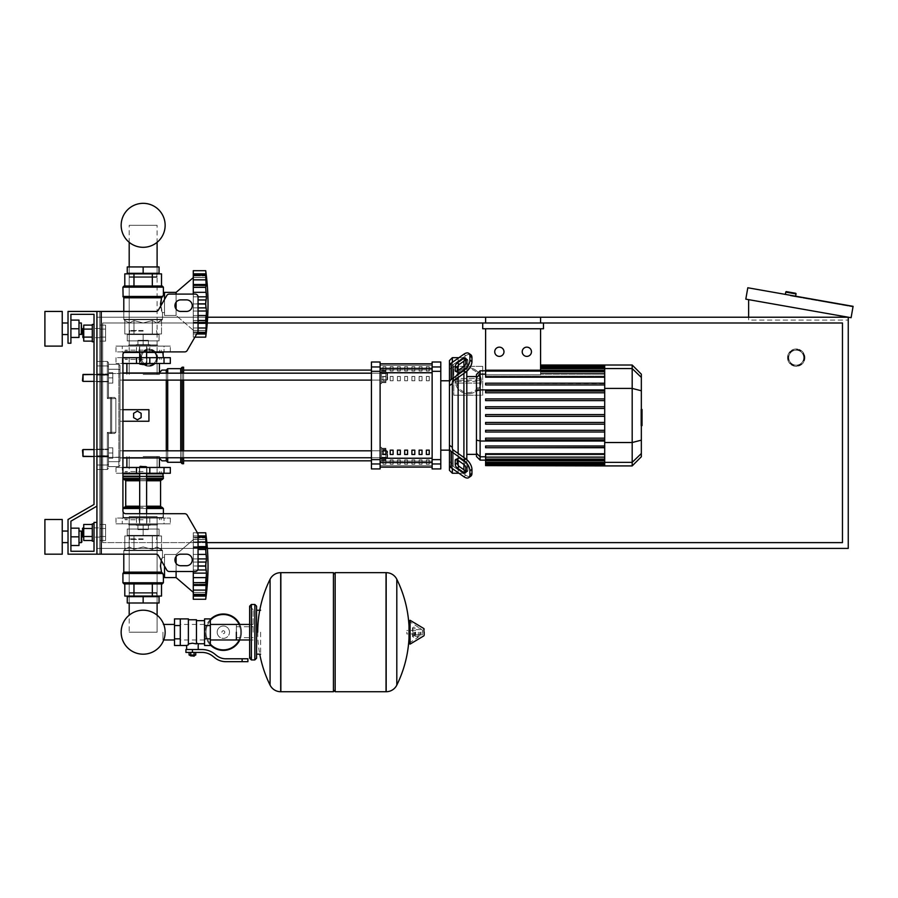 <?xml version="1.0" encoding="UTF-8"?>
<svg xmlns="http://www.w3.org/2000/svg" width="898" height="898" viewBox="0 0 898 898"><rect width="100%" height="100%" fill="white"/><g stroke="black" fill="none" stroke-linecap="round" stroke-linejoin="round"><path stroke-width="0.67" stroke-dasharray="4.49 3.37" d="M101.25 554.178L155.926 554.178L101.25 554.178L101.25 311.438L101.25 554.178L101.25 311.438L99.801 311.438L99.801 554.178L96.917 554.178L96.917 311.438L99.801 311.438L99.801 554.178L101.25 554.178L96.917 554.178L96.917 311.438L101.25 311.438L99.801 311.438L99.801 554.178L96.917 554.178L96.917 522.389L94.021 522.389L94.021 551.282L70.908 551.282L70.908 521.166L96.917 506.146L96.917 311.438L99.801 311.438L99.801 554.178L155.926 554.178A2.885 2.885 0 0 1 158.43 555.615L166.781 570.062A2.885 2.885 0 0 0 169.273 571.51L195.169 571.51A2.885 2.885 0 0 0 198.054 568.625L198.054 534.714A2.885 2.885 0 0 0 197.672 533.277L187.211 515.16A2.885 2.885 0 0 0 184.707 513.712L125.81 513.712A2.885 2.885 0 0 1 122.925 510.827L122.925 354.777A2.885 2.885 0 0 1 125.81 351.893A2.885 2.885 0 0 0 122.925 354.777A2.885 2.885 0 0 1 125.81 351.893L184.707 351.893A2.885 2.885 0 0 0 187.211 350.445A2.885 2.885 0 0 1 184.707 351.893M101.25 311.438L155.926 311.438A2.885 2.885 0 0 0 158.43 309.99L166.781 295.543A2.885 2.885 0 0 1 169.273 294.095L195.169 294.095A2.885 2.885 0 0 1 198.054 296.991L198.054 330.891A2.885 2.885 0 0 1 197.672 332.339L187.211 350.445L197.672 332.339L194.888 337.154L193.283 337.154L193.283 330.442L206.45 330.442L205.709 332.731L206.102 327.995L205.709 332.731L206.102 327.995L193.283 327.995L193.283 332.675L193.283 323.336L206.45 323.336L205.709 320.586L206.349 313.469M180.722 565.729L186.492 565.729A5.781 5.781 0 0 0 192.273 559.948A5.781 5.781 0 0 0 186.492 554.178L180.722 554.178A5.781 5.781 0 0 0 174.942 559.948A5.781 5.781 0 0 0 180.722 565.729A5.781 5.781 0 0 1 174.942 559.948A5.781 5.781 0 0 1 180.722 554.178L186.492 554.178A5.781 5.781 0 0 1 192.273 559.948A5.781 5.781 0 0 1 186.492 565.729L180.722 565.729L186.492 565.729A5.781 5.781 0 0 0 192.273 559.948A5.781 5.781 0 0 0 186.492 554.178L180.722 554.178A5.781 5.781 0 0 0 174.942 559.948A5.781 5.781 0 0 0 180.722 565.729M180.722 299.876L186.492 299.876A5.781 5.781 0 0 1 192.273 305.657A5.781 5.781 0 0 1 186.492 311.438L180.722 311.438A5.781 5.781 0 0 1 174.942 305.657A5.781 5.781 0 0 1 180.722 299.876A5.781 5.781 0 0 0 174.942 305.657A5.781 5.781 0 0 0 180.722 311.438L186.492 311.438A5.781 5.781 0 0 0 192.273 305.657A5.781 5.781 0 0 0 186.492 299.876L180.722 299.876L186.492 299.876A5.781 5.781 0 0 1 192.273 305.657A5.781 5.781 0 0 1 186.492 311.438L180.722 311.438A5.781 5.781 0 0 1 174.942 305.657A5.781 5.781 0 0 1 180.722 299.876M94.021 333.113L94.021 324.436L94.021 333.113M99.801 333.113L99.801 328.488L99.801 333.113M94.021 341.779L92.292 341.779L92.292 324.436L92.292 341.779L92.292 324.436L94.021 324.436L94.021 341.779L94.021 324.436M83.739 328.488L83.739 333.113L83.739 328.488L83.043 328.488L83.043 337.727L83.043 333.113L83.043 337.727L83.739 337.727L83.739 328.488L83.739 337.727M83.043 337.727L82.47 337.154L83.043 328.488M92.292 325.098L92.292 337.109L92.292 329.106L83.739 329.106L83.739 337.109L83.739 325.098L92.292 325.098L92.292 329.106L92.292 325.098L92.292 329.106L83.739 329.106L83.739 341.117L83.739 337.109L92.292 337.109L92.292 341.117L92.292 329.106L92.292 337.109L83.739 337.109L83.739 341.117L92.292 341.117L92.292 337.109L92.292 341.117M105.582 329.106L105.582 341.117L105.582 325.098L105.582 341.117L105.582 325.098L105.582 329.106L99.801 329.106L99.801 337.109L105.582 337.109L99.801 337.109L99.801 341.117L105.582 341.117L99.801 341.117L99.801 329.106L105.582 329.106L99.801 329.106L99.801 325.098L105.582 325.098L99.801 325.098L99.801 337.109L105.582 337.109L99.801 337.109L99.801 341.117L99.801 329.106L105.582 329.106M94.021 532.503L94.021 523.826L94.021 532.503M99.801 532.503L99.801 527.878L99.801 532.503M94.021 523.826L92.292 523.826L92.292 541.168L92.292 532.503L92.292 541.168L94.021 541.168M83.043 532.503L83.043 527.878L83.043 537.127L83.043 527.878L82.47 528.451L82.47 536.544L82.47 528.451L82.47 536.544L83.043 537.127L83.043 532.503M83.739 532.503L83.739 527.878L83.739 532.503M92.292 524.488L92.292 536.499L92.292 528.495L83.739 528.495L83.739 540.506L83.739 536.499L83.739 540.506L92.292 540.506L92.292 536.499L83.739 536.499L83.739 528.495L83.739 536.499L92.292 536.499L92.292 540.506L92.292 524.488L92.292 528.495L83.739 528.495L83.739 524.488L83.739 528.495L83.739 524.488L92.292 524.488L92.292 540.506M105.582 536.499L105.582 524.488L105.582 540.506L105.582 524.488L105.582 540.506L105.582 536.499L99.801 536.499L99.801 528.495L105.582 528.495L99.801 528.495L99.801 524.488L105.582 524.488L99.801 524.488L99.801 536.499L105.582 536.499L99.801 536.499L99.801 540.506L105.582 540.506L99.801 540.506L99.801 528.495L105.582 528.495L99.801 528.495L99.801 524.488L99.801 536.499L105.582 536.499M166.781 295.543L158.43 309.99A2.885 2.885 0 0 1 155.926 311.438A2.885 2.885 0 0 0 158.43 309.99L166.781 295.543A2.885 2.885 0 0 1 169.273 294.095L195.169 294.095A2.885 2.885 0 0 1 198.054 296.991L198.054 330.891A2.885 2.885 0 0 1 197.672 332.339M125.81 513.712A2.885 2.885 0 0 1 122.925 510.827A2.885 2.885 0 0 0 125.81 513.712L184.707 513.712L125.81 513.712M187.211 515.16A2.885 2.885 0 0 0 184.707 513.712A2.885 2.885 0 0 1 187.211 515.16L197.672 533.277L193.283 532.783L193.283 539.507L206.394 539.507M198.054 534.714A2.885 2.885 0 0 0 197.672 533.277A2.885 2.885 0 0 1 198.054 534.714L198.054 568.625L198.054 534.714M195.169 571.51A2.885 2.885 0 0 0 198.054 568.625A2.885 2.885 0 0 1 195.169 571.51L169.273 571.51L195.169 571.51M166.781 570.062A2.885 2.885 0 0 0 169.273 571.51A2.885 2.885 0 0 1 166.781 570.062L158.43 555.615L166.781 570.062M155.926 554.178A2.885 2.885 0 0 1 158.43 555.615A2.885 2.885 0 0 0 155.926 554.178M96.917 554.178L68.023 554.178L96.917 554.178L68.023 554.178L68.023 519.493L68.023 554.178L68.023 519.493L94.021 504.485L68.023 519.493L94.021 504.485L68.023 519.493L68.023 554.178L96.917 554.178L96.917 311.438L68.023 311.438L68.023 343.227L70.908 343.227L70.908 314.322L94.021 314.322L94.021 504.485L68.023 519.493L68.023 554.178L96.917 554.178L96.917 522.389L94.021 522.389L94.021 551.282L70.908 551.282L70.908 521.166L96.917 506.146L96.917 311.438L68.023 311.438L68.023 343.227L70.908 343.227L70.908 314.322L94.021 314.322L94.021 504.485L68.023 519.493L68.023 554.178L96.917 554.178L96.917 522.389L94.021 522.389L94.021 551.282L70.908 551.282L70.908 521.166L96.917 506.146L96.917 311.438L68.023 311.438L68.023 343.227L70.908 343.227L70.908 314.322L94.021 314.322L94.021 504.485L68.023 519.493L68.023 554.178L96.917 554.178L96.917 522.389L94.021 522.389L94.021 551.282L70.908 551.282L70.908 521.166L96.917 506.146L96.917 311.438L68.023 311.438L68.023 343.227L70.908 343.227L70.908 314.322L94.021 314.322L94.021 504.485L68.023 519.493L68.023 554.178L96.917 554.178L96.917 522.389L94.021 522.389L94.021 551.282L70.908 551.282L70.908 521.166L96.917 506.146L96.917 311.438L68.023 311.438L68.023 343.227L70.908 343.227L70.908 314.322L94.021 314.322L94.021 504.485L68.023 519.493L68.023 554.178L96.917 554.178L96.917 522.389L94.021 522.389L94.021 551.282L94.021 522.389L94.021 551.282L94.021 522.389L96.917 522.389L94.021 522.389L96.917 522.389L96.917 554.178L96.917 522.389M169.273 294.095L195.169 294.095M198.054 296.991L198.054 330.891M92.292 329.106L83.739 329.106M92.292 337.109L83.739 337.109M99.801 329.106L99.801 325.098L99.801 329.106M92.292 536.499L83.739 536.499M92.292 528.495L83.739 528.495M99.801 536.499L99.801 540.506L99.801 536.499M157.105 596.07L157.105 516.608L157.105 632.192L129.189 632.192L157.105 632.192L157.105 615.197A21.99 21.99 0 0 0 129.189 615.197A21.99 21.99 0 0 1 157.105 615.197A21.99 21.99 0 0 0 129.189 615.197A21.99 21.99 0 0 1 157.105 615.197A21.99 21.99 0 0 0 129.189 615.197L129.189 516.608L157.105 516.608L129.189 516.608L157.105 516.608L129.189 516.608L157.105 516.608L129.189 516.608L129.189 596.07M129.772 592.601L129.189 593.185L129.772 592.601L156.533 592.601L129.772 592.601L156.533 592.601L129.772 592.601L156.533 592.601L129.772 592.601L129.189 593.185L157.105 593.185L129.189 593.185L157.105 593.185L129.189 593.185L143.152 593.185L129.189 593.185L129.189 596.654L143.152 596.654L143.152 603.007L143.152 596.654L159.047 596.654L159.047 603.007L159.047 596.654L143.152 596.654L143.152 603.007L127.258 603.007L127.258 596.654L159.047 596.654L159.047 603.007L127.258 603.007L143.152 603.007L143.152 596.654L159.047 596.654L159.047 603.007L127.258 603.007L159.047 603.007L143.152 603.007L159.047 603.007L159.047 596.654L129.189 596.654L143.152 596.654L129.189 596.654L129.189 603.007M156.533 592.601L157.105 596.654L157.105 593.185L143.152 593.185L157.105 593.185L157.105 596.654L143.152 596.654L157.105 596.654L157.105 603.007M157.105 632.192L129.189 632.192L157.105 632.192L129.189 632.192L157.105 632.192L157.105 516.608M129.189 516.608L129.189 632.192M129.189 242.314L129.189 340.914L157.105 340.914L129.189 340.914L157.105 340.914L129.189 340.914L157.105 340.914L129.189 340.914L157.105 340.914L129.189 340.914L157.105 340.914L129.189 340.914L157.105 340.914L129.189 340.914L129.189 273.868M129.772 277.336L129.189 276.752L129.772 277.336L156.533 277.336L129.772 277.336L156.533 277.336L129.772 277.336L156.533 277.336L129.772 277.336L129.189 276.752L157.105 276.752L129.189 276.752L157.105 276.752L129.189 276.752L143.152 276.752L129.189 276.752L129.189 273.295L159.047 273.295L143.152 273.295L143.152 266.931L143.152 273.295L127.258 273.295L157.105 273.295L129.189 273.295L143.152 273.295L143.152 266.931L159.047 266.931L127.258 266.931L127.258 273.295L127.258 266.931L143.152 266.931L127.258 266.931L143.152 266.931L127.258 266.931L127.258 273.295L157.105 273.295L129.189 273.295L143.152 273.295L129.189 273.295L129.189 266.931M157.105 242.314L157.105 273.868M156.533 277.336L157.105 273.295L157.105 276.752L143.152 276.752L157.105 276.752L157.105 273.295L143.152 273.295L157.105 273.295L157.105 266.931M157.105 225.319L129.189 225.319L157.105 225.319L129.189 225.319L157.105 225.319L129.189 225.319L157.105 225.319L157.105 344.955L129.189 344.955L157.105 344.955L129.189 344.955L157.105 344.955L129.189 344.955L157.105 344.955L157.105 340.914L157.105 344.955M129.189 344.955L129.189 225.319M83.043 449.561L82.47 450.145L83.043 449.561L108.478 449.561L83.043 449.561L82.47 450.145L83.043 449.561L108.478 449.561L83.043 449.561L83.043 456.498L83.043 449.561L83.043 456.498L83.043 449.561L83.043 456.498L83.043 449.561L83.043 456.498L83.043 449.561L83.043 456.498L83.043 449.561L83.043 456.498L82.47 455.926L83.043 449.561L108.478 449.561L108.478 458.238L108.478 447.833L108.478 458.238L108.478 447.833L108.478 458.238L108.478 447.833L108.478 458.238L108.478 447.833L108.478 458.238L108.478 447.833L108.478 453.03L108.478 449.561L94.021 449.561L94.021 456.498L94.021 449.561L94.021 456.498L108.478 456.498L108.478 453.03L108.478 456.498L82.47 455.926L108.478 456.498L82.47 455.926L108.478 456.498L83.043 456.498M112.811 453.03L108.478 453.03L108.478 458.238L108.478 447.833L108.478 453.03L112.811 453.03L112.811 458.238L108.478 458.238L112.811 458.238L112.811 447.833L112.811 453.03L108.478 453.03L112.811 453.03L112.811 458.238L108.478 458.238L112.811 458.238L112.811 447.833L108.478 447.833L112.811 447.833L112.811 453.03L108.478 453.03L112.811 453.03L112.811 458.238L108.478 458.238L112.811 458.238L112.811 447.833L108.478 447.833L112.811 447.833L112.811 453.03L108.478 453.03L112.811 453.03L112.811 458.238L108.478 458.238L112.811 458.238L112.811 447.833L108.478 447.833L112.811 447.833L112.811 453.03L108.478 453.03L112.811 453.03L112.811 458.238L108.478 458.238L112.811 458.238L112.811 447.833L108.478 447.833L112.811 447.833L112.811 453.03L108.478 453.03L112.811 453.03L112.811 458.238L108.478 458.238L112.811 458.238L112.811 447.833L108.478 447.833L112.811 447.833L112.811 453.03M112.811 447.833L108.478 447.833L112.811 447.833M83.043 374.432L82.47 375.005L108.478 374.432L82.47 375.005L108.478 374.432L83.043 374.432L83.043 381.369L83.043 374.432L83.043 381.369L83.043 374.432L83.043 381.369L83.043 374.432L83.043 381.369L83.043 374.432L83.043 381.369L83.043 374.432L83.043 381.369L82.47 380.786L83.043 374.432L108.478 374.432L108.478 383.098L108.478 372.692L108.478 383.098L108.478 372.692L108.478 383.098L108.478 372.692L108.478 383.098L108.478 372.692L108.478 383.098L108.478 372.692L108.478 377.901L108.478 374.432L94.021 374.432L94.021 381.369L94.021 374.432L94.021 381.369L108.478 381.369L108.478 377.901L108.478 381.369L83.043 381.369L82.47 380.786L83.043 381.369L108.478 381.369L83.043 381.369L82.47 380.786L83.043 381.369L108.478 381.369L83.043 381.369M112.811 377.901L108.478 377.901L108.478 383.098L108.478 372.692L108.478 377.901L112.811 377.901L112.811 383.098L108.478 383.098L112.811 383.098L112.811 372.692L112.811 377.901L108.478 377.901L112.811 377.901L112.811 383.098L108.478 383.098L112.811 383.098L112.811 372.692L108.478 372.692L112.811 372.692L112.811 377.901L108.478 377.901L112.811 377.901L112.811 383.098L108.478 383.098L112.811 383.098L112.811 372.692L108.478 372.692L112.811 372.692L112.811 377.901L108.478 377.901L112.811 377.901L112.811 383.098L108.478 383.098L112.811 383.098L112.811 372.692L108.478 372.692L112.811 372.692L112.811 377.901L108.478 377.901L112.811 377.901L112.811 383.098L108.478 383.098L112.811 383.098L112.811 372.692L108.478 372.692L112.811 372.692L112.811 377.901L108.478 377.901L112.811 377.901L112.811 383.098L108.478 383.098L112.811 383.098L112.811 372.692L108.478 372.692L112.811 372.692L112.811 377.901M112.811 372.692L108.478 372.692L112.811 372.692M207.663 317.219L96.917 317.219L96.917 548.397L848.251 548.397L848.251 317.219L748.64 299.651L848.251 317.219L848.251 320.103L848.251 317.219L96.917 317.219L96.917 548.397L207.382 548.397M540.574 322.988L540.574 317.219L485.616 317.219L485.616 322.988L540.574 322.988L485.616 322.988L540.574 322.988L540.574 317.219L485.616 317.219L540.574 317.219L540.574 322.988L485.616 322.988L485.616 317.219L485.616 322.988L540.574 322.988L540.574 317.219L485.616 317.219L540.574 317.219L540.574 322.988L485.616 322.988L485.616 317.219L485.616 322.988M206.877 542.616L102.698 542.616L102.698 322.988L207.27 322.988M102.698 542.616L102.698 322.988L842.47 322.988L842.47 542.616L102.698 542.616L102.698 322.988L102.698 542.616L842.47 542.616L102.698 542.616M482.72 322.988L543.47 322.988L543.47 328.769L482.72 328.769L543.47 328.769L482.72 328.769L543.47 328.769L482.72 328.769L482.72 322.988L482.72 328.769L482.72 322.988L543.47 322.988L482.72 322.988L482.72 328.769L482.72 322.988L543.47 322.988L543.47 328.769L543.47 322.988L482.72 322.988L543.47 322.988L543.47 328.769L543.47 322.988M788.713 357.673A7.51 7.51 0 0 1 796.234 350.153A7.51 7.51 0 0 1 803.744 357.673A7.51 7.51 0 0 0 796.234 350.153A7.51 7.51 0 0 0 788.713 357.673A7.51 7.51 0 0 0 796.234 365.183A7.51 7.51 0 0 0 803.744 357.673A7.51 7.51 0 0 1 796.234 365.183A7.51 7.51 0 0 1 788.713 357.673M787.557 357.673A8.666 8.666 0 0 0 796.234 366.339A8.666 8.666 0 0 0 804.9 357.673A8.666 8.666 0 0 0 796.234 348.996A8.666 8.666 0 0 0 787.557 357.673A8.666 8.666 0 0 1 796.234 348.996A8.666 8.666 0 0 1 804.9 357.673A8.666 8.666 0 0 1 796.234 366.339A8.666 8.666 0 0 1 787.557 357.673A8.666 8.666 0 0 0 796.234 366.339A8.666 8.666 0 0 0 804.9 357.673M141.413 357.673A7.51 7.51 0 0 1 148.933 350.153A7.51 7.51 0 0 1 156.443 357.673A7.51 7.51 0 0 0 148.933 350.153A7.51 7.51 0 0 0 141.413 357.673A7.51 7.51 0 0 0 148.933 365.183A7.51 7.51 0 0 0 156.443 357.673A7.51 7.51 0 0 1 148.933 365.183A7.51 7.51 0 0 1 141.413 357.673M140.256 357.673A8.666 8.666 0 0 0 148.933 366.339A8.666 8.666 0 0 0 157.599 357.673A8.666 8.666 0 0 1 148.933 366.339A8.666 8.666 0 0 1 140.256 357.673A8.666 8.666 0 0 1 148.933 348.996A8.666 8.666 0 0 1 157.599 357.673A8.666 8.666 0 0 0 148.933 348.996A8.666 8.666 0 0 0 140.256 357.673A8.666 8.666 0 0 0 148.933 366.339A8.666 8.666 0 0 0 157.599 357.673M102.698 322.988L842.47 322.988L842.47 542.616L842.47 322.988L102.698 322.988M795.617 296.194L785.368 294.387L795.617 296.194M786.435 291.648L795.549 293.253M838.766 304.388L821.692 301.38L838.766 304.388L838.867 303.827L821.793 300.808L838.867 303.827L821.793 300.808L838.867 303.827L838.766 304.388L821.692 301.38L821.793 300.808L821.692 301.38L838.766 304.388L838.867 303.827L838.766 304.388M790.386 295.857L796.088 296.868L790.386 295.857L790.487 295.296L796.178 296.295L790.487 295.296L790.386 295.857L852.999 306.903L790.386 295.857L790.487 295.296L853.1 306.33L790.487 295.296L790.386 295.857L790.487 295.296L796.178 296.295L790.487 295.296L790.386 295.857L790.487 295.296L790.386 295.857L796.088 296.868L852.999 306.903L853.1 306.33L790.487 295.296L853.1 306.33L852.999 306.903L853.1 306.33L747.81 287.764L745.8 299.146L851.091 317.712L853.1 306.33L852.999 306.903L790.386 295.857M821.692 301.38L821.793 300.808L821.692 301.38M748.64 299.651L748.64 320.103L848.251 320.103L748.64 320.103L748.64 317.219M481.249 380.786A12.999 12.999 0 0 0 468.251 367.787A12.999 12.999 0 0 0 455.241 380.786A12.999 12.999 0 0 0 468.251 393.795A12.999 12.999 0 0 0 481.249 380.786A12.999 12.999 0 0 1 481.238 381.459L479.88 383.064A1.729 1.729 0 0 1 479.498 383.098L456.992 383.098L479.498 383.098L479.498 381.369L481.238 381.459A12.999 12.999 0 0 1 468.251 393.795A12.999 12.999 0 0 1 455.264 380.123L456.622 378.518A1.729 1.729 0 0 1 456.992 378.473L479.498 378.473L456.992 378.473L456.992 380.213L455.264 380.123A12.999 12.999 0 0 1 468.251 367.787A12.999 12.999 0 0 1 481.249 380.786A12.999 12.999 0 0 0 481.238 380.123L479.498 380.213L479.498 378.473A1.729 1.729 0 0 1 481.238 380.123L479.88 378.518A1.729 1.729 0 0 0 479.498 378.473M456.992 383.098A1.729 1.729 0 0 1 456.622 383.064L455.264 381.459L456.992 381.369L456.992 383.098A1.729 1.729 0 0 1 455.264 381.459M481.238 381.459A1.729 1.729 0 0 1 479.498 383.098M455.241 380.786A12.999 12.999 0 0 1 455.264 380.123A1.729 1.729 0 0 1 456.992 378.473M482.697 366.339L453.793 366.339L453.793 395.232L482.697 395.232L482.697 366.339L453.793 366.339L453.793 395.232L482.697 395.232L482.697 366.339M148.933 365.183A7.51 7.51 0 0 0 156.443 357.673A7.51 7.51 0 0 0 148.933 350.153A7.51 7.51 0 0 1 156.443 357.673A7.51 7.51 0 0 1 148.933 365.183A7.51 7.51 0 0 1 141.413 357.673A7.51 7.51 0 0 1 148.933 350.153A7.51 7.51 0 0 0 141.413 357.673A7.51 7.51 0 0 0 148.933 365.183M796.234 365.183A7.51 7.51 0 0 0 803.744 357.673A7.51 7.51 0 0 0 796.234 350.153A7.51 7.51 0 0 1 803.744 357.673A7.51 7.51 0 0 1 796.234 365.183A7.51 7.51 0 0 1 788.713 357.673A7.51 7.51 0 0 1 796.234 350.153A7.51 7.51 0 0 0 788.713 357.673A7.51 7.51 0 0 0 796.234 365.183M162.942 632.192L162.942 639.971L162.942 632.192M236.342 639.971L236.342 624.424L236.342 639.971M240.675 632.192A17.343 17.343 0 0 1 223.344 649.535A17.343 17.343 0 0 1 206.001 632.192A17.343 17.343 0 0 0 223.344 649.535A17.343 17.343 0 0 0 240.675 632.192A17.343 17.343 0 0 0 223.344 614.861A17.343 17.343 0 0 0 206.001 632.192A17.343 17.343 0 0 1 223.344 614.861A17.343 17.343 0 0 1 240.675 632.192M217.181 632.192A6.151 6.151 0 0 1 223.344 626.041A6.151 6.151 0 0 1 229.495 632.192A6.151 6.151 0 0 0 223.344 626.041A6.151 6.151 0 0 0 217.181 632.192A6.151 6.151 0 0 0 223.344 638.355A6.151 6.151 0 0 0 229.495 632.192A6.151 6.151 0 0 1 223.344 638.355A6.151 6.151 0 0 1 217.181 632.192M223.344 650.399A18.207 18.207 0 0 0 241.54 632.192A18.207 18.207 0 0 0 223.344 613.985A18.207 18.207 0 0 0 205.137 632.192A18.207 18.207 0 0 0 223.344 650.399M239.8 639.971A18.207 18.207 0 0 0 239.8 624.424M223.344 649.535A17.343 17.343 0 0 1 206.001 632.192A17.343 17.343 0 0 1 223.344 614.861A17.343 17.343 0 0 0 206.001 632.192A17.343 17.343 0 0 0 223.344 649.535A17.343 17.343 0 0 0 240.675 632.192A17.343 17.343 0 0 0 223.344 614.861A17.343 17.343 0 0 1 240.675 632.192A17.343 17.343 0 0 1 223.344 649.535M223.344 626.041A6.151 6.151 0 0 1 229.495 632.192A6.151 6.151 0 0 1 223.344 638.355A6.151 6.151 0 0 1 217.181 632.192A6.151 6.151 0 0 1 223.344 626.041A6.151 6.151 0 0 1 229.495 632.192A6.151 6.151 0 0 1 223.344 638.355A6.151 6.151 0 0 1 217.181 632.192A6.151 6.151 0 0 1 223.344 626.041M223.344 630.755A1.448 1.448 0 0 1 224.781 632.192A1.448 1.448 0 0 1 223.344 633.64A1.448 1.448 0 0 1 221.896 632.192A1.448 1.448 0 0 1 223.344 630.755A1.448 1.448 0 0 1 224.781 632.192A1.448 1.448 0 0 1 223.344 633.64A1.448 1.448 0 0 1 221.896 632.192A1.448 1.448 0 0 1 223.344 630.755M210.334 619.452A18.207 18.207 0 0 0 210.334 644.932M174.504 632.192L174.504 639.971L174.504 632.192M180.285 632.192L180.285 639.971L180.285 632.192M210.334 632.192L210.334 639.971L210.334 632.192M204.553 632.192L204.553 639.971L204.553 632.192M204.553 618.902L204.553 645.494M198.2 643.754L196.46 642.99L196.46 620.641L196.46 643.911L192.419 643.192L188.378 643.911L188.378 644.831L188.378 619.766L188.378 643.911M185.92 649.535L202.016 649.535A20.227 20.227 0 0 1 214.656 653.969L216.721 655.619A14.447 14.447 0 0 0 225.746 658.784L247.904 658.784L247.904 661.669L242.123 661.669L242.123 658.784M188.378 618.902L188.378 644.831L186.638 645.494M190.107 655.607L194.731 655.607M192.419 655.024L194.731 655.024L192.419 655.024M194.148 656.18L190.679 656.18M194.091 652.419L190.746 652.419L195.753 652.419L194.091 652.419L194.091 655.024L189.085 655.024M195.753 655.024L194.091 655.024M190.746 652.419L189.085 652.419L190.746 652.419L190.746 655.024M192.419 649.535L198.2 649.535L192.419 649.535L192.419 652.419L202.016 652.419A17.343 17.343 0 0 1 212.848 656.225L214.914 657.875A17.343 17.343 0 0 0 225.746 661.669L242.123 661.669M192.419 652.419L185.92 652.419M196.46 619.766L196.46 642.99M210.334 618.902L210.334 645.494M204.553 625.547L210.334 625.547M204.553 638.837L210.334 638.837M180.285 645.494L180.285 618.902M180.285 638.837L174.504 638.837L174.504 618.902M180.285 625.547L174.504 625.547M174.504 645.494L174.504 638.837M260.611 632.192L260.611 654.159L260.611 632.192M256.57 610.236L256.57 658.2M386.028 632.192L386.028 691.729L386.028 632.192M396.804 579.277L396.804 685.118M406.839 632.192L406.839 633.932L406.839 632.192M415.651 632.192L415.651 634.796L415.651 632.192M420.567 632.192L420.567 634.796L420.567 632.192M422.442 632.192L422.442 630.115L422.442 632.192M419.793 632.192L419.793 636.267L419.793 632.192M414.449 632.192L414.449 635.548L414.449 632.192M418.345 632.192L418.345 637.142L418.345 632.192M409.005 620.9L409.005 643.484M409.005 632.192L409.005 643.148L409.005 632.192M335.167 691.729L335.167 572.666M333.439 691.729L333.439 572.666M280.849 572.666L280.849 691.729L280.849 572.666M333.439 632.192L333.439 689.99L333.439 632.192M270.074 632.192L270.074 579.277M253.101 632.192L253.101 609.652L253.101 632.192M236.342 632.192L236.342 637.659L236.342 632.192M62.243 328.769L62.243 346.112L62.243 311.438L62.243 346.112L62.243 311.438L62.243 346.112L44.9 346.112L44.9 311.438L44.9 346.112L44.9 328.769L44.9 346.112L62.243 346.112L44.9 346.112L44.9 311.438L44.9 328.769L44.9 311.438L44.9 328.769L44.9 311.438L62.243 311.438L62.243 328.769M68.023 328.769L68.023 334.55L68.023 328.769M79.002 322.988L81.314 322.988L79.002 322.988L79.002 337.446L70.908 337.446L79.002 337.446L70.908 337.446L79.002 337.446L70.908 337.446L79.002 337.446L79.002 328.769L70.908 328.769L79.002 328.769L70.908 328.769L79.002 328.769L70.908 328.769L70.908 337.446L70.908 320.103L70.908 337.446L70.908 320.103L70.908 337.446L70.908 320.103L70.908 337.446L70.908 320.103L70.908 328.769L79.002 328.769L79.002 322.988L81.314 322.988L81.314 334.55L81.314 322.988L81.314 334.55L81.314 322.988L81.314 334.55L79.002 334.55L79.002 320.103L79.002 337.446L79.002 320.103L79.002 337.446L79.002 328.769L79.002 334.55L81.314 334.55L79.002 334.55M81.314 334.55L81.886 333.977L81.314 334.55L81.886 333.977L81.314 322.988M62.243 536.836L62.243 554.178L62.243 519.493L62.243 554.178L62.243 519.493L62.243 554.178L62.243 519.493L44.9 519.493L44.9 554.178L44.9 519.493L44.9 554.178L44.9 519.493L44.9 554.178L44.9 536.836L44.9 554.178L62.243 554.178L62.243 536.836M68.023 536.836L68.023 542.616L68.023 536.836M81.314 536.836L81.314 542.616L81.314 531.055L81.314 542.616L81.314 531.055L81.314 542.616L81.314 531.055L81.886 531.627L81.886 542.033L81.886 531.627L81.886 542.033L81.886 531.627L81.886 542.033L81.314 542.616L81.314 536.836M79.002 536.836L79.002 545.501L79.002 528.17L79.002 545.501L79.002 528.17L79.002 545.501L70.908 545.501L70.908 536.836L79.002 536.836L79.002 528.17L79.002 536.836L70.908 536.836L70.908 545.501L79.002 545.501L70.908 545.501L70.908 528.17L79.002 528.17L79.002 536.836L70.908 536.836L70.908 528.17L70.908 545.501L70.908 528.17L79.002 528.17L70.908 528.17L70.908 536.836L79.002 536.836L70.908 536.836L70.908 545.501L79.002 545.501L70.908 545.501L70.908 528.17L79.002 528.17L70.908 528.17L70.908 536.836L79.002 536.836L70.908 536.836L70.908 545.501L70.908 528.17L79.002 528.17L70.908 528.17L70.908 545.501L79.002 545.501L70.908 545.501L70.908 536.836M70.908 320.103L79.002 320.103L70.908 320.103L79.002 320.103L70.908 320.103L79.002 320.103L70.908 320.103L79.002 320.103L79.002 328.769L70.908 328.769M143.152 467.476L159.417 467.476L143.152 467.476M143.152 473.257L125.148 473.257L143.152 473.257M143.152 456.498L159.417 456.498L143.152 456.498M143.152 471.529L125.148 471.529L143.152 471.529M122.925 473.257L170.317 473.257L149.809 473.257L170.317 473.257L170.317 467.476L122.925 467.476M136.485 473.257L164.02 473.257L115.988 473.257L136.485 473.257L136.485 467.476L115.988 467.476L170.317 467.476L136.485 467.476L136.485 473.257L136.485 467.476M122.274 473.257L115.988 473.257L122.274 473.257L122.274 467.476L122.274 473.257M164.02 467.476L149.809 467.476L164.02 467.476L164.02 473.257M162.942 639.971L163.728 639.971A21.99 21.99 0 0 0 163.728 624.424A21.99 21.99 0 0 1 165.142 632.192A21.99 21.99 0 0 0 163.728 624.424L162.942 624.424M143.152 466.904L146.621 466.904L139.684 466.904L146.621 466.904L139.684 466.904L146.621 466.904L139.684 466.904L143.152 466.904L139.684 466.904L139.684 523.826L150.089 523.826L136.215 523.826L157.105 523.826L129.189 523.826L157.105 523.826L129.189 523.826L150.089 523.826L136.215 523.826L143.152 523.826L139.684 523.826L143.152 523.826L139.684 523.826L139.684 466.904L139.684 523.826L139.684 466.904L140.256 466.32L146.037 466.32L140.256 466.32L146.037 466.32L140.256 466.32L146.037 466.32L140.256 466.32L146.037 466.32L140.256 466.32L146.037 466.32L146.621 466.904L143.152 466.904M143.152 525.274L150.089 525.274L136.215 525.274L150.089 525.274L136.215 525.274L150.089 525.274L136.215 525.274L150.089 525.274L137.944 525.274L148.35 525.274L143.152 525.274L143.152 529.607L137.944 529.607L137.944 525.274L137.944 529.607L143.152 529.607L143.152 525.274L143.152 529.607L148.35 529.607L137.944 529.607L137.944 525.274L137.944 529.607L143.152 529.607L143.152 525.274L143.152 529.607L148.35 529.607L148.35 525.274L148.35 529.607L148.35 525.274L148.35 529.607L137.944 529.607L137.944 525.274L137.944 529.607L143.152 529.607L143.152 525.274L143.152 529.607L148.35 529.607L137.944 529.607L137.944 525.274L137.944 529.607L143.152 529.607L143.152 525.274L143.152 529.607L148.35 529.607L148.35 525.274L148.35 529.607L148.35 525.274L148.35 529.607L137.944 529.607L137.944 525.274L137.944 529.607L143.152 529.607L143.152 525.274L143.152 529.607L148.35 529.607L137.944 529.607L137.944 525.274L137.944 529.607L143.152 529.607L143.152 525.274M193.283 539.72L176.098 554.459L176.098 577.582L176.098 554.459L176.098 577.582L193.283 592.321L176.098 577.582L176.098 554.459L193.283 539.72L193.283 592.321L193.283 539.72L193.283 592.321L193.283 539.72L193.283 592.321L193.283 539.72L176.098 554.459L164.536 554.459L164.536 566.189M164.536 554.459L176.098 554.459L176.098 577.582L164.536 577.582L164.536 554.459L164.536 577.582L164.536 554.459L164.536 577.582L164.536 554.459L176.098 554.459L176.098 556.479M198.054 554.414L193.283 554.414L193.283 547.365L193.283 554.414L206.102 554.414L205.968 553.516L206.45 558.915L193.283 558.915L206.45 558.915L206.405 560.229L206.45 558.915L193.283 558.915L193.283 547.365L193.283 569.983L193.283 549.453L193.283 566.077L193.283 554.414L193.283 565.965L193.283 558.915L198.054 558.915M205.822 552.034L206.45 546.613L205.889 552.798L206.45 546.613L193.283 546.613L193.283 536.69L193.283 549.363L193.283 537.262L193.283 547.769L193.283 541.943L193.283 547.769L193.283 546.613L198.054 546.613M205.945 534.669L205.709 532.783L205.945 534.669L205.709 532.783L193.283 532.783L193.283 539.507L206.45 539.507L193.283 539.507L206.45 539.507L206.405 538.789L206.45 539.507L193.283 539.507L193.283 535.938L193.283 539.586L193.283 532.783L193.283 539.507L206.45 539.507L206.259 537.33L206.428 539.575L205.709 537.217L206.45 539.507L206.349 538.126M205.945 597.372L205.709 599.258A240.013 240.013 0 0 0 205.709 532.783L193.283 532.783L205.709 532.783L193.283 532.783L205.709 532.783L206.069 535.702M198.054 547.365L205.956 547.365L205.709 549.363L206.45 546.613L193.283 546.613L206.45 546.613L193.283 546.613L206.45 546.613L206.349 544.401L206.102 547.544L206.349 544.401M198.054 541.943L193.283 541.943L193.283 537.262L193.283 541.943L206.102 541.943L205.709 537.217L206.102 541.943L205.709 537.217L206.428 539.586L193.283 539.586L206.428 539.586M206.102 554.414L193.283 554.414L206.102 554.414L193.283 554.414L206.102 554.414L206.45 558.915L193.283 558.915L206.45 558.915L206.349 556.468L205.709 565.965L206.349 556.468M193.283 571.51L193.283 573.126L206.45 573.126L206.349 571.094L206.349 575.573M197.717 569.983L193.283 569.983L193.283 577.627L193.283 565.965L193.283 573.126L193.283 566.077L193.283 569.983L206.102 569.983L206.102 562.058L193.283 562.058L206.102 562.058M206.405 574.608L206.45 573.126L193.283 573.126L206.45 573.126L205.709 566.077L206.102 569.983L193.283 569.983L206.102 569.983L193.283 569.983L206.102 569.983L206.45 573.126L206.405 574.608L206.45 573.126L193.283 573.126L193.283 585.429L206.45 585.429L205.709 582.679L206.349 571.094M206.45 585.429L205.765 584.037L206.45 585.429L206.102 584.497L206.45 585.429L206.102 584.497L193.283 584.272L193.283 595.352L193.283 592.456L206.45 592.534L205.709 594.824L206.102 584.497L206.45 585.429L206.102 584.497L206.45 585.429L193.283 585.429L193.283 590.098L193.283 585.429L206.45 585.429L206.405 586.697L206.45 585.429L193.283 585.429L193.283 584.272L193.283 594.779L193.283 585.429L206.45 585.429M193.283 596.104L206.102 596.104L193.283 596.104L206.102 596.104L193.283 596.104L206.102 596.104L205.709 599.258L193.283 599.258L193.283 592.534L206.45 592.534L193.283 592.534L193.283 596.104L193.283 592.456L193.283 594.049L193.283 592.456L206.45 592.534L205.709 594.824L206.102 590.098L205.709 594.824L193.283 594.779L193.283 595.352L193.283 592.534L193.283 599.258L193.283 592.534L206.394 592.534M193.283 532.783L205.709 532.783A240.013 240.013 0 0 1 205.709 599.258L193.283 599.258L205.709 599.258L193.283 599.258L205.709 599.258L193.283 599.258L205.709 599.258L205.81 598.45M206.102 596.104L206.349 593.915M206.405 593.252L206.45 592.534L193.283 592.456L193.283 595.352L193.283 592.456L193.283 595.352L193.283 594.049L193.283 595.352L193.283 594.779L205.709 594.779M176.098 563.416L176.098 571.51M143.152 596.654L127.258 596.654L143.152 596.654L127.258 596.654L127.258 603.007L127.258 596.654L127.258 603.007L127.258 596.654L143.152 596.654L143.152 603.007M157.105 529.034L129.189 529.034L157.105 529.034L157.105 524.982L129.189 524.982L157.105 524.982L129.189 524.982L157.105 524.982L129.189 524.982L157.105 524.982L157.105 529.034L129.189 529.034L157.105 529.034L129.189 529.034L129.189 524.982L129.189 529.034L157.105 529.034L157.105 524.982M157.307 524.982L128.986 524.982L157.307 524.982L128.986 524.982L157.307 524.982L128.986 524.982L157.307 524.982L157.599 523.826L128.706 523.826L157.599 523.826L128.706 523.826L157.599 523.826L128.706 523.826L157.599 523.826L157.599 524.701L128.706 524.701L157.599 524.701L128.706 524.701L128.706 523.826L128.706 524.701L157.599 524.701L157.599 523.826M128.986 524.982L157.599 524.701L128.706 524.701L128.706 523.826M143.152 538.856L129.189 538.856L143.152 538.856M143.152 535.388L159.047 535.388L127.258 535.388L159.047 535.388L127.258 535.388L159.047 535.388L127.258 535.388L143.152 535.388L143.152 529.034L127.258 529.034L159.047 529.034L143.152 529.034L143.152 535.388L143.152 529.034L127.258 529.034L127.258 535.388L127.258 529.034L159.047 529.034L159.047 535.388L159.047 529.034L143.152 529.034L143.152 535.388L143.152 529.034L127.258 529.034L127.258 535.388L127.258 529.034L159.047 529.034L159.047 535.388L159.047 529.034L143.152 529.034L143.152 535.388M143.152 539.44L129.772 539.44L143.152 539.44M143.152 518.056L125.148 518.056L143.152 518.056M143.152 519.785L125.148 519.785L143.152 519.785M164.02 518.056L122.274 518.056L170.317 518.056L164.02 518.056L164.02 523.826L170.317 523.826L115.988 523.826L170.317 523.826L115.988 523.826L170.317 523.826L115.988 523.826L164.02 523.826L164.02 518.056M122.274 518.056L149.809 518.056L115.988 518.056L122.274 518.056L122.274 523.826L122.274 518.056M124.081 583.936L162.224 583.936M160.461 565.706L162.516 557.355L164.536 557.355L164.536 574.686L164.536 557.355L164.536 574.686L164.536 557.355L164.536 574.686L164.536 557.355L162.516 557.355L161.303 560.577M161.505 535.971L161.505 549.408L156.914 546.949L152.323 549.408L143.152 546.949L133.97 549.408L129.391 546.949L124.8 549.408L129.391 546.949L133.97 549.408L133.97 535.971L133.97 549.408L143.152 546.949L152.323 549.408L152.323 535.971L152.323 549.408L156.914 546.949L161.505 549.408L156.914 546.949L152.323 549.408L143.152 546.949L133.97 549.408L129.391 546.949L124.8 549.408L124.8 535.971L124.8 549.408L129.391 546.949L133.97 549.408L133.97 535.971L133.97 549.408L143.152 546.949L152.323 549.408L152.323 535.971L152.323 549.408L156.914 546.949L161.505 549.408L161.505 535.971L124.8 535.971L161.505 535.971L124.8 535.971L161.505 535.971L124.8 535.971L161.505 535.971L161.505 549.408L156.914 546.949L152.323 549.408L143.152 546.949L133.97 549.408L129.391 546.949L124.8 549.408L129.391 546.949L133.97 549.408L143.152 546.949L152.323 549.408L156.914 546.949L162.516 550.654L123.789 550.654L162.516 550.654L123.789 550.654L162.516 550.654L143.152 550.654L162.516 550.654L162.516 557.355C160.675 559.6 160.338 564.528 161.517 572.138L163.38 574.686L164.536 574.686L163.38 574.686L162.875 573.452L163.38 582.78L122.925 582.78L163.38 582.78L122.925 582.78L163.38 582.78L122.925 582.78L122.925 573.485L122.925 582.78M124.8 535.971L124.8 549.408L123.958 550.25L162.347 550.25L123.958 550.25L162.347 550.25L123.958 550.25L162.347 550.25L123.958 550.25L124.8 549.408L123.789 550.654L123.789 554.178M124.8 596.07L124.8 583.936L124.8 596.07L133.97 596.07L133.97 583.936L133.97 596.07L133.97 583.936L161.505 583.936L133.97 583.936L152.323 583.936L152.323 596.07L161.505 596.07L133.97 596.07L161.505 596.07L161.505 583.936L124.8 583.936L133.97 583.936L133.97 596.07L124.8 596.07L152.323 596.07L124.8 596.07L152.323 596.07L152.323 583.936L152.323 596.07L152.323 583.936L161.505 583.936L161.505 596.07M162.796 518.056L163.38 517.472L122.925 517.472L163.38 517.472L122.925 517.472L123.497 518.056L122.925 517.472L163.38 517.472L162.796 518.056L123.497 518.056L162.796 518.056L123.497 518.056L162.796 518.056L123.497 518.056L162.796 518.056L163.38 513.712M123.497 518.056L122.925 508.515L163.38 508.515L139.684 508.515M146.621 507.359L162.224 507.359M146.621 479.622L139.684 479.622M146.621 478.466L122.925 478.466L143.152 478.466L122.925 478.466L122.925 476.726L163.38 476.726L162.796 473.257L123.497 473.257L162.796 473.257L123.497 473.257L162.796 473.257L123.497 473.257L162.796 473.257L163.38 473.841L122.925 473.841L163.38 473.841L122.925 473.841L163.38 473.841L163.38 476.153L122.925 476.153L163.38 476.153L122.925 476.153L123.497 473.257L122.925 473.841L163.38 473.841M139.684 478.466L163.38 478.466L122.925 478.466L163.38 478.466L163.38 476.726L122.925 476.726L122.925 478.466L123.217 476.434L163.38 476.153L122.925 476.153L122.925 473.841L122.925 476.153L163.38 476.153M146.621 473.841L139.684 473.841M146.621 476.153L139.684 476.153M146.621 476.434L139.684 476.434M146.621 476.726L139.684 476.726M124.081 479.622L162.224 479.622M205.822 563.484L205.765 564.146L205.822 563.484M205.732 564.898L205.709 566.077L193.283 565.965L205.709 565.965L193.283 565.965L205.709 565.965L205.732 564.898M205.732 550.452L205.765 551.26L205.732 550.452M205.709 582.679L193.283 582.679L205.709 582.679L193.283 582.679L205.709 582.679L206.102 584.497L205.709 582.589L193.283 582.679L193.283 577.627L193.283 582.589L205.709 582.589M205.732 567.143L205.765 567.895L205.732 567.143M205.822 568.546L205.889 569.119L205.822 568.546M205.822 580.007L205.765 580.782L205.822 580.007M162.572 573.081L122.925 573.485L162.897 573.485L122.925 573.485L162.897 573.485L161.517 572.138C160.338 564.528 160.675 559.6 162.516 557.355C160.675 559.6 160.338 564.528 161.517 572.138L123.621 572.542L162.572 573.081L123.093 573.081L161.831 572.542M123.093 573.081L123.789 572.138L161.517 572.138L123.789 572.138L161.517 572.138L123.789 572.138L123.789 550.654L143.152 550.654L123.789 550.654L123.789 572.138L161.517 572.138C160.338 564.528 160.675 559.6 162.516 557.355L162.516 550.654L161.505 549.408L162.516 550.654L162.516 557.355L164.536 557.355M146.621 508.515L122.925 508.515L122.925 517.472L163.38 517.472L163.38 508.515L143.152 508.515L163.38 508.515L163.38 517.472L122.925 517.472L122.925 508.515L163.38 508.515M146.621 506.203L160.574 506.203L160.574 480.778L139.684 480.778M146.621 480.778L125.731 480.778L125.731 506.203L143.152 506.203L125.731 506.203L143.152 506.203L125.731 506.203L125.731 480.778L160.574 480.778L161.73 479.622L160.574 480.778L160.574 506.203L139.684 506.203M163.38 478.466L163.38 476.726L122.925 476.726L163.38 476.726L122.925 476.153L163.088 476.434M148.35 529.607L148.35 525.274L148.35 529.607L148.35 525.274L148.35 529.607L143.152 529.607L148.35 529.607M143.152 523.826L129.189 523.826L143.152 523.826M143.152 466.32L140.256 466.32L143.152 466.32M176.098 577.582L164.536 577.582M205.709 532.783L206.102 535.938L198.054 535.938M198.054 537.217L205.709 537.217L206.102 537.992L193.283 537.992L206.102 537.992M206.102 547.544L193.283 547.544L206.102 547.544L193.283 547.544L206.102 547.544L193.283 547.544L206.102 547.544L206.45 546.613M206.405 560.229L206.45 558.915M206.102 594.049L193.283 594.049L206.102 594.049L193.283 594.049L206.102 594.049L193.283 594.049L206.102 594.049L206.428 592.467L193.283 592.456L206.428 592.456M206.405 586.697L206.349 587.64M193.283 585.429L193.283 584.272L205.956 584.677L193.283 584.677M205.709 549.453L198.054 549.453M193.283 594.824L205.709 594.824L193.283 594.779M193.283 573.126L206.45 573.126M129.189 529.034L129.189 524.982M127.258 529.034L127.258 535.388L127.258 529.034M159.047 529.034L159.047 535.388L159.047 529.034M163.38 574.686L163.38 582.78M133.97 535.971L133.97 549.408L133.97 535.971M152.323 535.971L152.323 549.408L152.323 535.971M152.323 583.936L152.323 596.07M133.97 583.936L133.97 596.07M124.081 507.359L143.152 507.359L124.575 507.359L125.731 506.203L160.574 506.203L143.152 506.203L160.574 506.203L161.73 507.359L160.574 506.203M123.217 476.434L163.38 476.726M143.152 479.622L124.575 479.622L143.152 479.622M139.684 364.027L139.684 346.112L139.684 364.027L140.256 364.61L139.684 346.112L139.684 364.027L140.256 364.61L139.684 364.027L140.256 364.61L146.621 364.027L139.684 364.027L146.621 364.027L139.684 364.027L146.621 364.027L139.684 364.027L143.152 364.027L139.684 364.027L139.684 346.112L143.152 346.112L136.215 346.112L157.105 346.112L129.189 346.112L157.105 346.112L129.189 346.112L150.089 346.112L136.215 346.112L143.152 346.112L139.684 346.112L139.684 351.893M143.152 344.664L136.215 344.664L150.089 344.664L136.215 344.664L150.089 344.664L136.215 344.664L150.089 344.664L136.215 344.664L148.35 344.664L137.944 344.664L143.152 344.664L143.152 340.331L137.944 340.331L137.944 344.664L137.944 340.331L143.152 340.331L143.152 344.664L143.152 340.331L148.35 340.331L148.35 344.664L148.35 340.331L137.944 340.331L137.944 344.664L137.944 340.331L143.152 340.331L143.152 344.664L143.152 340.331L148.35 340.331L137.944 340.331L137.944 344.664L137.944 340.331L143.152 340.331L143.152 344.664L143.152 340.331L148.35 340.331L148.35 344.664L148.35 340.331L148.35 344.664L148.35 340.331L137.944 340.331L137.944 344.664L137.944 340.331L143.152 340.331L143.152 344.664L143.152 340.331L148.35 340.331L137.944 340.331L137.944 344.664L137.944 340.331L143.152 340.331L143.152 344.664L143.152 340.331L148.35 340.331L148.35 344.664L148.35 340.331L148.35 344.664L148.35 340.331L137.944 340.331L137.944 344.664L137.944 340.331L143.152 340.331L143.152 344.664M176.098 309.125L176.098 315.479L193.283 330.217L193.283 277.628L193.283 330.217L193.283 277.628L193.283 330.217L193.283 277.628L193.283 330.217L176.098 315.479L164.536 315.479L164.536 292.366L164.536 315.479L164.536 292.366L164.536 315.479L164.536 292.366L176.098 292.366L176.098 315.479L176.098 292.366L176.098 315.479L164.536 315.479L164.536 299.427M176.098 294.095L176.098 302.188M198.054 311.022L193.283 311.022L193.283 322.573L193.283 299.966L193.283 320.496L193.283 303.872L193.283 315.535L193.283 303.973L193.283 311.022L206.45 311.022L205.709 303.973L206.349 298.843M206.405 312.515L206.45 311.022L193.283 311.022L206.45 311.022L205.968 307.475L206.45 311.022L193.283 311.022L206.45 311.022L206.405 312.515L205.709 303.973L206.349 294.364L205.709 303.973L193.283 303.973L193.283 296.811L198.054 296.811M205.945 335.268L206.45 330.442L206.102 331.957L206.45 330.442L193.283 330.442L206.45 330.442L206.405 331.149L206.45 330.442L193.283 330.442L193.283 334L193.283 320.496L193.283 337.154L193.283 330.442L206.394 330.442M198.054 323.336L206.45 323.336L205.709 320.586L206.45 311.022L205.709 320.496L206.45 323.336L205.765 321.933M206.428 330.363L193.283 330.363L206.428 330.363L193.283 330.363L206.428 330.363L193.283 330.363L206.428 330.363L206.102 331.957L206.45 330.442L193.283 330.442L193.283 334L206.102 334L205.81 336.346M205.822 289.931L205.709 287.259L205.889 290.694L205.709 287.349L193.283 287.349L193.283 270.691L193.283 294.095M205.945 272.565L205.709 270.691L205.945 272.565L205.709 270.691L193.283 270.691L193.283 277.482L193.283 270.691L193.283 277.403L206.394 277.403M193.283 275.17L205.709 275.17L193.283 275.17L205.709 275.17L193.283 275.17L193.283 279.85L206.102 279.85L205.709 275.114L206.102 279.85L205.709 275.17L206.102 279.85L205.709 275.17L193.283 275.17L193.283 274.586L193.283 277.482L193.283 275.888L193.283 277.482L206.45 277.403L193.283 277.403L206.45 277.403L193.283 277.403L206.45 277.403L206.405 276.696L206.428 277.482L205.709 275.114L206.405 276.696M194.888 337.154L205.709 337.154L193.283 337.154L205.709 337.154L193.283 337.154L205.709 337.154L193.283 337.154L193.283 334L206.102 334L205.709 337.154A240.013 240.013 0 0 0 205.709 270.691L193.283 270.691L205.709 270.691L193.283 270.691L205.709 270.691L206.069 273.609M193.283 279.85L206.102 279.85L193.283 279.85L206.102 279.85L193.283 279.85L193.283 284.509L206.45 284.509L206.259 281.321L205.709 287.259L206.349 282.298M193.283 292.31L206.102 292.31L193.283 292.31L206.102 292.31L193.283 292.31L206.102 292.31L205.968 291.423L206.45 296.811L193.283 296.811L206.45 296.811L206.405 298.125L206.349 294.364M159.047 266.931L159.047 273.295L143.152 273.295L159.047 273.295L159.047 266.931L159.047 273.295L127.258 273.295L143.152 273.295L143.152 266.931L159.047 266.931L159.047 273.295L159.047 266.931M157.307 344.955L128.986 344.955L157.307 344.955L128.986 344.955L157.307 344.955L128.986 344.955L157.307 344.955L157.599 346.112L128.706 346.112L157.599 346.112L128.706 346.112L157.599 346.112L128.706 346.112L157.599 346.112L157.599 345.247L128.706 345.247L157.599 345.247L128.706 345.247L128.706 346.112L128.706 345.247L157.599 345.247L157.599 346.112M128.986 344.955L157.599 345.247L128.706 345.247L128.706 346.112M143.152 331.081L129.189 331.081L143.152 331.081M143.152 334.55L159.047 334.55L127.258 334.55L159.047 334.55L127.258 334.55L159.047 334.55L127.258 334.55L143.152 334.55L143.152 340.914L127.258 340.914L159.047 340.914L143.152 340.914L143.152 334.55L143.152 340.914L127.258 340.914L127.258 334.55L127.258 340.914L159.047 340.914L159.047 334.55L159.047 340.914L143.152 340.914L143.152 334.55L143.152 340.914L127.258 340.914L127.258 334.55L127.258 340.914L159.047 340.914L159.047 334.55L159.047 340.914L143.152 340.914L143.152 334.55M143.152 330.509L129.772 330.509L143.152 330.509M143.152 351.893L125.148 351.893L143.152 351.893M143.152 350.153L125.148 350.153L143.152 350.153M164.02 351.893L122.274 351.893L170.317 351.893L164.02 351.893L164.02 346.112L170.317 346.112L115.988 346.112L170.317 346.112L115.988 346.112L170.317 346.112L115.988 346.112L164.02 346.112L164.02 351.893M122.274 351.893L149.809 351.893L115.988 351.893L122.274 351.893L122.274 346.112L122.274 351.893M162.224 286.002L124.081 286.002M160.619 306.218L162.516 312.594L164.536 312.594L164.536 295.251L164.536 312.594L164.536 295.251L164.536 312.594L164.536 295.251L164.536 312.594L162.516 312.594L160.461 304.242M161.505 333.977L161.505 320.53L156.914 322.988L152.323 320.53L143.152 322.988L133.97 320.53L129.391 322.988L124.8 320.53L129.391 322.988L133.97 320.53L133.97 333.977L133.97 320.53L143.152 322.988L152.323 320.53L152.323 333.977L152.323 320.53L156.914 322.988L161.505 320.53L156.914 322.988L152.323 320.53L143.152 322.988L133.97 320.53L129.391 322.988L124.8 320.53L124.8 333.977L124.8 320.53L129.391 322.988L133.97 320.53L133.97 333.977L133.97 320.53L143.152 322.988L152.323 320.53L152.323 333.977L152.323 320.53L156.914 322.988L161.505 320.53L161.505 333.977L124.8 333.977L161.505 333.977L124.8 333.977L161.505 333.977L124.8 333.977L161.505 333.977L161.505 320.53L156.914 322.988L152.323 320.53L143.152 322.988L133.97 320.53L129.391 322.988L124.8 320.53L129.391 322.988L133.97 320.53L143.152 322.988L152.323 320.53L156.914 322.988L162.516 319.284L123.789 319.284L162.516 319.284L123.789 319.284L162.516 319.284L143.152 319.284L162.516 319.284L162.516 312.594C160.675 310.338 160.338 305.41 161.517 297.799L162.897 296.452L122.925 296.452L162.897 296.452L122.925 296.452L162.897 296.452L163.38 295.251L162.572 296.868L163.38 295.251L163.38 287.158L143.152 287.158L163.38 287.158L143.152 287.158L163.38 287.158L163.38 295.251L161.517 297.799L163.38 295.251L164.536 295.251L163.38 295.251M124.8 333.977L124.8 320.53L123.958 319.699L162.347 319.699L123.958 319.699L162.347 319.699L123.958 319.699L162.347 319.699L123.958 319.699L124.8 320.53L123.789 319.284L123.789 311.438M161.505 273.868L161.505 286.002L133.97 286.002L152.323 286.002L152.323 273.868L124.8 273.868L161.505 273.868L124.8 273.868L124.8 286.002L133.97 286.002L124.8 286.002L133.97 286.002L133.97 273.868L161.505 273.868L133.97 273.868L133.97 286.002L161.505 286.002L124.8 286.002L133.97 286.002L133.97 273.868L133.97 286.002L152.323 286.002L152.323 273.868L152.323 286.002L161.505 286.002L161.505 273.868L152.323 273.868L152.323 286.002L124.8 286.002L124.8 273.868M123.497 351.893L122.925 352.465L163.38 352.465L122.925 352.465L163.38 352.465L162.796 351.893L163.38 352.465L122.925 352.465L123.497 351.893L162.796 351.893L123.497 351.893L162.796 351.893L123.497 351.893L162.796 351.893L123.497 351.893L122.925 352.465L124.081 352.465M139.684 352.465L146.621 352.465M163.38 352.465L163.38 357.673L163.38 352.465L122.925 352.465L122.925 357.673L163.38 357.673L122.274 357.673L170.317 357.673L136.485 357.673L170.317 357.673L170.317 363.454L122.925 363.454M193.283 330.217L176.098 315.479L176.098 292.366L193.283 277.628L176.098 292.366L164.536 292.366M206.102 331.957L193.283 331.957L206.102 331.957L193.283 331.957L206.102 331.957L193.283 331.957L206.102 331.957L205.709 332.731L206.102 331.957L205.709 332.731L206.102 331.957L205.709 332.731L193.283 332.731L193.283 327.995L193.283 332.731L197.437 332.731M206.102 334L193.283 334L206.102 334L206.349 331.822L206.102 334L196.707 334M198.054 327.995L193.283 327.995L193.283 323.336L206.45 323.336L193.283 323.336L206.45 323.336L205.709 320.496L193.283 320.586L193.283 315.535L193.283 320.586L198.054 320.586M206.405 324.605L206.349 325.547L206.405 324.605M205.822 317.903L205.765 318.689L205.822 317.903M205.732 319.497L205.709 320.496L193.283 320.496L205.709 320.496L193.283 320.496L205.709 320.496L205.732 319.497M205.732 305.039L205.765 305.803L205.732 305.039M205.822 306.454L205.889 307.015L205.822 306.454M205.822 301.391L205.765 302.042L205.822 301.391M206.102 292.31L206.45 296.811L193.283 296.811L206.45 296.811L193.283 296.811L193.283 303.872L205.709 303.872L205.732 302.806L205.709 303.872L193.283 303.872L193.283 299.966L193.283 303.973L198.054 303.973M205.732 288.348L205.765 289.156L205.732 288.348M193.283 284.509L206.45 284.509L206.405 283.24L206.45 284.509L193.283 284.509L206.45 284.509L205.709 287.259L206.45 284.509L193.283 284.509L193.283 287.259L205.709 287.259L206.45 284.509M206.259 275.226L206.349 276.023L206.259 275.226M205.709 275.17L206.428 277.482L193.283 277.482L206.428 277.482M205.709 287.349L193.283 287.349L205.709 287.259M123.093 296.868L162.572 296.868L123.093 296.868L162.572 296.868L123.093 296.868L162.572 296.868L123.621 297.395L161.517 297.799L123.789 297.799L161.517 297.799L123.789 297.799L123.789 319.284L143.152 319.284L123.789 319.284L123.789 297.799L161.517 297.799L162.572 296.868L123.621 297.395L161.517 297.799C160.338 305.41 160.675 310.338 162.516 312.594C160.675 310.338 160.338 305.41 161.517 297.799C160.338 305.41 160.675 310.338 162.516 312.594L162.516 319.284L162.516 312.594L164.536 312.594M162.897 296.452L122.925 296.452L122.925 287.158L163.38 287.158M161.505 320.53L162.516 319.284L161.505 320.53M122.925 352.465L122.925 357.673L122.925 352.465M143.152 364.027L146.621 364.027L143.152 364.027M148.35 340.331L143.152 340.331L148.35 340.331L148.35 344.664L148.35 340.331M176.098 292.366L176.098 315.479L164.536 315.479M198.054 307.879L206.102 307.879L205.709 303.973L193.283 303.973L205.709 303.973M206.45 323.336L206.102 322.393L206.45 323.336L206.102 322.393L193.283 322.393L206.102 322.393M206.405 331.149L206.349 331.822M206.102 307.879L193.283 307.879L206.102 307.879L193.283 307.879L206.102 307.879L206.45 311.022M193.283 337.154L205.709 337.154A240.013 240.013 0 0 0 205.709 270.691L206.102 273.834L193.283 273.834M193.283 275.114L205.709 275.114L193.283 275.114L205.709 275.114L193.283 275.114L205.709 275.114L206.102 275.888L193.283 275.888L206.102 275.888M193.283 285.272L206.102 285.452M206.405 298.125L206.45 296.811M127.258 266.931L127.258 273.295L127.258 266.931M143.152 266.931L143.152 273.295M127.258 340.914L127.258 334.55L127.258 340.914M159.047 340.914L159.047 334.55L159.047 340.914M143.152 346.112L129.189 346.112L143.152 346.112M122.925 296.452L122.925 287.158L143.152 287.158L122.925 287.158M133.97 333.977L133.97 320.53L133.97 333.977M152.323 333.977L152.323 320.53L152.323 333.977M152.323 286.002L152.323 273.868M133.97 286.002L133.97 273.868M143.152 363.454L159.417 363.454L143.152 363.454M143.152 357.673L125.148 357.673L143.152 357.673M143.152 374.432L159.417 374.432L143.152 374.432M143.152 359.402L125.148 359.402L143.152 359.402M122.274 357.673L149.809 357.673L115.988 357.673L122.274 357.673L122.274 363.454L115.988 363.454L149.809 363.454L122.274 363.454L122.274 357.673M164.02 363.454L136.485 363.454L164.02 363.454L164.02 357.673M121.163 225.319A21.99 21.99 0 0 1 143.152 203.33A21.99 21.99 0 0 1 165.142 225.319A21.99 21.99 0 0 1 143.152 247.309A21.99 21.99 0 0 1 121.163 225.319A21.99 21.99 0 0 1 143.152 203.33A21.99 21.99 0 0 1 165.142 225.319A21.99 21.99 0 0 0 143.152 203.33A21.99 21.99 0 0 0 121.163 225.319A21.99 21.99 0 0 0 143.152 247.309A21.99 21.99 0 0 0 165.142 225.319A21.99 21.99 0 0 1 143.152 247.309A21.99 21.99 0 0 1 121.163 225.319A21.99 21.99 0 0 1 143.152 203.33A21.99 21.99 0 0 1 165.142 225.319A21.99 21.99 0 0 0 143.152 203.33A21.99 21.99 0 0 0 121.163 225.319A21.99 21.99 0 0 0 143.152 247.309A21.99 21.99 0 0 0 165.142 225.319A21.99 21.99 0 0 1 143.152 247.309A21.99 21.99 0 0 1 121.163 225.319M641.34 425.607L640.869 409.611L640.869 425.607L642.036 425.607L642.036 409.611L642.036 425.607L642.036 409.611L642.036 425.607L642.036 409.611L642.036 421.454L642.036 415.471L642.036 418.827L642.036 415.471L642.036 418.827L640.869 418.827L640.869 412.103L640.869 421.454L640.869 409.477L640.869 421.454L640.869 409.477L640.869 418.827L642.036 418.827L642.036 409.477L642.036 410.914L640.869 410.914L640.869 409.477L640.869 421.454L640.869 410.914L642.036 410.914L642.036 420.017L642.036 409.477L641.34 409.477M642.036 412.103L640.869 412.103L642.036 412.103L642.036 415.471L642.036 412.103L640.869 412.103M641.34 421.454L642.036 421.454L642.036 420.017L642.036 421.454L642.036 420.017L641.34 420.017M642.036 412.081L640.869 412.081L640.869 409.611L640.869 425.607L640.869 409.611L640.869 425.607L640.869 412.081L642.036 412.081M642.036 416.964L642.036 409.611L642.036 421.319L642.036 409.611L640.869 409.611L640.869 421.319L640.869 409.611L640.869 418.85L640.869 409.611L640.869 416.964L640.869 409.611L642.036 409.611L640.869 409.611L642.036 409.611L640.869 409.611L642.036 409.611L640.869 409.611L642.036 409.611L640.869 409.611L642.036 409.611L640.869 409.611L642.036 409.611L640.869 409.611L642.036 409.611L640.869 409.611L642.036 409.611L640.869 409.611L642.036 409.611L642.036 416.964L640.869 416.964M640.869 424.092L640.869 422.318L640.869 424.092M642.036 422.318L642.036 424.092L642.036 422.318L640.869 422.318L642.036 422.318L642.036 425.854L642.036 422.318L642.036 425.854L642.036 422.318L640.869 422.318M641.34 425.854L642.036 425.854L642.036 424.092L642.036 425.854L640.869 425.854M642.036 421.319L640.869 421.319M642.036 414.079L640.869 414.079L642.036 414.079M642.036 418.85L640.869 418.85L642.036 418.85L642.036 417.795L640.869 417.795L640.869 418.85L642.036 418.85L640.869 418.85L642.036 418.85L642.036 417.795L640.869 417.795L640.869 418.85L640.869 417.795L642.036 417.795L642.036 418.85L640.869 418.85L642.036 418.85M642.036 425.607L640.869 425.607L642.036 425.607M642.036 418.827L640.869 418.827L642.036 418.827M642.036 420.017L640.869 420.017L642.036 420.017L640.869 420.017L642.036 420.017L642.036 415.471L642.036 421.454L640.869 421.454M642.036 410.914L640.869 410.914L642.036 410.914L642.036 415.471L642.036 409.477L642.036 410.914L641.34 410.914M642.036 409.477L640.869 409.477M642.036 409.611L640.869 409.611L642.036 409.611M452.356 468.588L452.356 447.339L449.46 445.251L449.46 382.425A5.781 4.086 0 0 1 451.155 379.528L463.772 370.616L451.155 379.528A5.781 4.086 0 0 0 449.46 382.425L449.46 385.68L452.356 383.592L452.356 362.343M458.137 472.674L458.137 465.31L458.137 472.674M458.137 460.416L458.137 453.445L458.137 460.416M458.137 377.486L458.137 370.515L458.137 377.486M458.137 365.621L458.137 358.246L458.137 365.621M457.284 371.11L459.327 372.558L457.284 371.11L459.327 372.558L457.284 371.11L459.327 372.558L457.284 371.11L457.284 371.952A2.885 1.448 -54.7 0 0 457.666 372.872A2.885 1.448 -54.7 0 0 459.327 372.558L465.815 367.967A2.885 1.448 -54.7 0 0 467.858 364.487L467.858 360.401A2.885 1.448 -54.7 0 0 467.476 359.481A2.885 1.448 -54.7 0 0 465.815 359.795A2.885 1.448 -54.7 0 1 467.476 359.481A2.885 1.448 -54.7 0 1 467.858 360.401L467.858 364.487A2.885 1.448 -54.7 0 1 465.815 367.967L459.327 372.558A2.885 1.448 -54.7 0 1 457.666 372.872A2.885 1.448 -54.7 0 1 457.284 371.952L457.284 367.866A2.885 1.448 -54.7 0 1 459.327 364.386L465.815 359.795L459.327 364.386A2.885 1.448 -54.7 0 0 457.284 367.866L457.284 371.952A2.885 1.448 -54.7 0 0 457.666 372.872A2.885 1.448 -54.7 0 0 459.327 372.558L465.815 367.967A2.885 1.448 -54.7 0 0 467.858 364.487L467.858 360.401A2.885 1.448 -54.7 0 0 467.476 359.481A2.885 1.448 -54.7 0 0 465.815 359.795A2.885 1.448 -54.7 0 1 467.476 359.481A2.885 1.448 -54.7 0 1 467.858 360.401L467.858 364.487A2.885 1.448 -54.7 0 1 465.815 367.967L459.327 372.558A2.885 1.448 -54.7 0 1 457.666 372.872A2.885 1.448 -54.7 0 1 457.284 371.952L457.284 367.866A2.885 1.448 -54.7 0 1 459.327 364.386L465.815 359.795L459.327 364.386A2.885 1.448 -54.7 0 0 457.284 367.866L457.284 371.952A2.885 1.448 -54.7 0 0 457.666 372.872A2.885 1.448 -54.7 0 0 459.327 372.558L465.815 367.967A2.885 1.448 -54.7 0 0 467.858 364.487L467.858 360.401A2.885 1.448 -54.7 0 0 467.476 359.481A2.885 1.448 -54.7 0 0 465.815 359.795A2.885 1.448 -54.7 0 1 467.476 359.481A2.885 1.448 -54.7 0 1 467.858 360.401L467.858 364.487A2.885 1.448 -54.7 0 1 465.815 367.967L459.327 372.558A2.885 1.448 -54.7 0 1 457.666 372.872A2.885 1.448 -54.7 0 1 457.284 371.952L457.284 367.866A2.885 1.448 -54.7 0 1 459.327 364.386L465.815 359.795L463.772 358.358L457.284 362.938A2.885 1.448 125.3 0 0 455.241 366.429L455.241 370.515A2.885 1.448 125.3 0 0 455.623 371.424A2.885 1.448 125.3 0 0 457.284 371.11L463.772 366.53A2.885 1.448 125.3 0 0 465.815 363.039L465.815 358.953A2.885 1.448 125.3 0 0 465.433 358.033A2.885 1.448 125.3 0 0 463.772 358.358A2.885 1.448 125.3 0 1 465.433 358.033A2.885 1.448 125.3 0 1 465.815 358.953L465.815 363.039A2.885 1.448 125.3 0 1 463.772 366.53L457.284 371.11A2.885 1.448 125.3 0 1 455.623 371.424A2.885 1.448 125.3 0 1 455.241 370.515L455.241 366.429A2.885 1.448 125.3 0 1 457.284 362.938L463.772 358.358L457.284 362.938A2.885 1.448 125.3 0 0 455.241 366.429L455.241 370.515A2.885 1.448 125.3 0 0 455.623 371.424A2.885 1.448 125.3 0 0 457.284 371.11L463.772 366.53A2.885 1.448 125.3 0 0 465.815 363.039L465.815 358.953A2.885 1.448 125.3 0 0 465.433 358.033A2.885 1.448 125.3 0 0 463.772 358.358A2.885 1.448 125.3 0 1 465.433 358.033A2.885 1.448 125.3 0 1 465.815 358.953L465.815 363.039A2.885 1.448 125.3 0 1 463.772 366.53L457.284 371.11A2.885 1.448 125.3 0 1 455.623 371.424A2.885 1.448 125.3 0 1 455.241 370.515L455.241 366.429A2.885 1.448 125.3 0 1 457.284 362.938L463.772 358.358L457.284 362.938A2.885 1.448 125.3 0 0 455.241 366.429L455.241 370.515A2.885 1.448 125.3 0 0 455.623 371.424A2.885 1.448 125.3 0 0 457.284 371.11L463.772 366.53A2.885 1.448 125.3 0 0 465.815 363.039L465.815 358.953A2.885 1.448 125.3 0 0 465.433 358.033A2.885 1.448 125.3 0 0 463.772 358.358L465.815 359.795L463.772 358.358M463.772 472.573L465.815 471.136A2.885 1.448 -125.3 0 0 467.476 471.45A2.885 1.448 -125.3 0 0 467.858 470.53A2.885 1.448 -125.3 0 1 467.476 471.45A2.885 1.448 -125.3 0 1 465.815 471.136L459.327 466.545A2.885 1.448 -125.3 0 1 457.284 463.065A2.885 1.448 -125.3 0 0 459.327 466.545L465.815 471.136A2.885 1.448 -125.3 0 0 467.476 471.45A2.885 1.448 -125.3 0 0 467.858 470.53A2.885 1.448 -125.3 0 1 467.476 471.45A2.885 1.448 -125.3 0 1 465.815 471.136L459.327 466.545L465.815 471.136A2.885 1.448 -125.3 0 0 467.476 471.45A2.885 1.448 -125.3 0 1 465.815 471.136L459.327 466.545A2.885 1.448 -125.3 0 1 457.284 463.065L457.284 459.821A2.885 1.448 54.7 0 0 455.623 459.507A2.885 1.448 54.7 0 0 455.241 460.416L455.241 464.502A2.885 1.448 54.7 0 0 457.284 467.993L463.772 472.573A2.885 1.448 54.7 0 0 465.433 472.898A2.885 1.448 54.7 0 0 465.815 471.978L465.815 467.892A2.885 1.448 54.7 0 0 463.772 464.401L457.284 459.821L463.772 464.401A2.885 1.448 54.7 0 1 465.815 467.892L465.815 471.978A2.885 1.448 54.7 0 1 465.433 472.898A2.885 1.448 54.7 0 1 463.772 472.573L457.284 467.993A2.885 1.448 54.7 0 1 455.241 464.502L455.241 460.416A2.885 1.448 54.7 0 1 455.623 459.507A2.885 1.448 54.7 0 1 457.284 459.821A2.885 1.448 54.7 0 0 455.623 459.507A2.885 1.448 54.7 0 0 455.241 460.416L455.241 464.502A2.885 1.448 54.7 0 0 457.284 467.993L463.772 472.573A2.885 1.448 54.7 0 0 465.433 472.898A2.885 1.448 54.7 0 0 465.815 471.978L465.815 467.892A2.885 1.448 54.7 0 0 463.772 464.401L457.284 459.821L463.772 464.401A2.885 1.448 54.7 0 1 465.815 467.892L465.815 471.978A2.885 1.448 54.7 0 1 465.433 472.898A2.885 1.448 54.7 0 1 463.772 472.573L457.284 467.993A2.885 1.448 54.7 0 1 455.241 464.502L455.241 460.416A2.885 1.448 54.7 0 1 455.623 459.507A2.885 1.448 54.7 0 1 457.284 459.821A2.885 1.448 54.7 0 0 455.623 459.507A2.885 1.448 54.7 0 0 455.241 460.416L455.241 464.502A2.885 1.448 54.7 0 0 457.284 467.993L463.772 472.573A2.885 1.448 54.7 0 0 465.433 472.898A2.885 1.448 54.7 0 0 465.815 471.978L465.815 467.892A2.885 1.448 54.7 0 0 463.772 464.401L457.284 459.821L459.327 458.373A2.885 1.448 -125.3 0 0 457.666 458.059A2.885 1.448 -125.3 0 0 457.284 458.979A2.885 1.448 -125.3 0 1 457.666 458.059A2.885 1.448 -125.3 0 1 459.327 458.373L465.815 462.953L459.327 458.373A2.885 1.448 -125.3 0 0 457.666 458.059A2.885 1.448 -125.3 0 0 457.284 458.979L457.284 463.065L457.284 458.979A2.885 1.448 -125.3 0 1 457.666 458.059A2.885 1.448 -125.3 0 1 459.327 458.373L465.815 462.953A2.885 1.448 -125.3 0 1 467.858 466.444A2.885 1.448 -125.3 0 0 465.815 462.953L459.327 458.373A2.885 1.448 -125.3 0 0 457.666 458.059A2.885 1.448 -125.3 0 0 457.284 458.979L457.284 463.065A2.885 1.448 -125.3 0 0 459.327 466.545A2.885 1.448 -125.3 0 1 457.284 463.065L457.284 458.979A2.885 1.448 -125.3 0 1 457.666 458.059A2.885 1.448 -125.3 0 1 459.327 458.373L465.815 462.953A2.885 1.448 -125.3 0 1 467.858 466.444L467.858 470.53L467.858 466.444A2.885 1.448 -125.3 0 0 465.815 462.953L459.327 458.373L457.284 459.821M449.46 360.558L452.356 357.673L449.46 360.558L449.46 369.336L452.356 367.248L452.356 383.592L449.46 385.68L452.356 383.592L452.356 357.673L452.356 367.248L449.46 369.336L449.46 360.558L449.46 366.07A5.781 4.086 180 0 1 451.155 363.185L463.772 354.272A8.666 4.333 125.3 0 1 468.767 353.318A8.666 4.333 125.3 0 1 469.901 356.068L469.901 360.154L469.901 356.068A8.666 4.333 125.3 0 0 468.767 353.318A8.666 4.333 125.3 0 0 463.772 354.272L451.155 363.185A5.781 4.086 180 0 0 449.46 366.07L449.46 369.336L452.356 367.248L452.356 366.07A2.885 2.043 0 0 1 453.198 364.633L465.815 355.709L453.198 364.633A2.885 2.043 -0 0 0 452.356 366.07L452.356 382.425L452.356 366.07L452.356 367.248L449.46 369.336L452.356 367.248L452.356 463.682L449.46 461.594L449.46 464.861L449.46 448.506A5.781 4.086 180 0 0 451.155 451.402L463.772 460.315A8.666 4.333 54.7 0 1 469.901 470.776A8.666 4.333 54.7 0 0 463.772 460.315L451.155 451.402A5.781 4.086 180 0 1 449.46 448.506L449.46 450.145L440.795 450.145L440.795 380.786L440.795 450.145L440.795 380.786L440.795 450.145L440.795 380.786L440.795 450.145L449.46 450.145L449.46 380.786L449.46 450.145L449.46 380.786L440.795 380.786L449.46 380.786L449.46 448.506A5.781 4.086 180 0 0 451.155 451.402L463.772 460.315A8.666 4.333 54.7 0 1 469.901 470.776L469.901 474.862A8.666 4.333 54.7 0 1 468.767 477.613A8.666 4.333 54.7 0 0 469.901 474.862L469.901 470.776A8.666 4.333 54.7 0 0 463.772 460.315L451.155 451.402A5.781 4.086 180 0 1 449.46 448.506L449.46 445.251L452.356 447.339L452.356 382.425A2.885 2.043 180 0 1 453.198 380.976L465.815 372.064L453.198 380.976A2.885 2.043 180 0 0 452.356 382.425L452.356 366.07A2.885 2.043 0 0 1 453.198 364.633L465.815 355.709A8.666 4.333 -54.7 0 1 470.81 354.766A8.666 4.333 -54.7 0 0 465.815 355.709L453.198 364.633A2.885 2.043 -0 0 0 452.356 366.07L452.356 382.425L452.356 366.07L452.356 367.248L449.46 369.336L449.46 360.558L449.46 366.07A5.781 4.086 180 0 1 451.155 363.185L458.957 357.673L463.907 357.673L463.907 361.142M449.46 470.372L452.356 473.257L449.46 470.372L449.46 464.861A5.781 4.086 0 0 0 451.155 467.746L463.772 476.658A8.666 4.333 54.7 0 0 468.767 477.613A8.666 4.333 54.7 0 1 463.772 476.658L451.155 467.746A5.781 4.086 0 0 1 449.46 464.861L449.46 461.594L452.356 463.682L452.356 383.592L452.356 473.257L452.356 463.682L449.46 461.594L449.46 470.372L449.46 464.861A5.781 4.086 0 0 0 451.155 467.746L463.772 476.658L451.155 467.746A5.781 4.086 0 0 1 449.46 464.861L449.46 461.594L452.356 463.682L452.356 464.861A2.885 2.043 180 0 0 453.198 466.298L465.815 475.222A8.666 4.333 -125.3 0 0 470.81 476.165A8.666 4.333 -125.3 0 1 465.815 475.222L453.198 466.298A2.885 2.043 180 0 1 452.356 464.861L452.356 447.339L452.356 464.861A2.885 2.043 180 0 0 453.198 466.298A2.885 2.043 180 0 1 452.356 464.861L452.356 447.339L449.46 445.251L449.46 448.506A5.781 4.086 180 0 0 451.155 451.402L463.772 460.315L465.815 458.867L453.198 449.954A2.885 2.043 -0 0 1 452.356 448.506A2.885 2.043 0 0 0 453.198 449.954L465.815 458.867A8.666 4.333 -125.3 0 1 471.944 469.34L471.944 473.426A8.666 4.333 -125.3 0 1 470.81 476.165A8.666 4.333 -125.3 0 1 465.815 475.222L453.198 466.298L465.815 475.222A8.666 4.333 -125.3 0 0 470.81 476.165A8.666 4.333 -125.3 0 0 471.944 473.426L471.944 469.34A8.666 4.333 -125.3 0 0 465.815 458.867L453.198 449.954A2.885 2.043 -0 0 1 452.356 448.506L452.356 463.682L449.46 461.594L452.356 463.682L452.356 464.861L452.356 448.506L452.356 464.861A2.885 2.043 180 0 0 453.198 466.298A2.885 2.043 180 0 1 452.356 464.861L452.356 473.257L458.137 473.257L458.137 357.673L458.137 473.257L458.137 357.673L458.137 473.257L458.137 357.673L458.137 473.257L458.137 357.673L458.137 473.257L458.137 357.673L458.137 473.257L463.907 473.257L458.957 473.257M463.907 469.789L463.907 357.673L452.356 357.673L452.356 382.425A2.885 2.043 180 0 1 453.198 380.976L465.815 372.064A8.666 4.333 -54.7 0 0 471.944 361.591L471.944 357.505A8.666 4.333 -54.7 0 0 470.81 354.766A8.666 4.333 -54.7 0 0 465.815 355.709A8.666 4.333 -54.7 0 1 470.81 354.766A8.666 4.333 -54.7 0 1 471.944 357.505L471.944 361.591A8.666 4.333 -54.7 0 1 465.815 372.064L453.198 380.976A2.885 2.043 180 0 0 452.356 382.425L452.356 383.592L452.356 382.425A2.885 2.043 180 0 1 453.198 380.976L465.815 372.064A8.666 4.333 -54.7 0 0 471.944 361.591L471.944 357.505A8.666 4.333 -54.7 0 0 470.81 354.766A8.666 4.333 -54.7 0 1 471.944 357.505L471.944 361.591A8.666 4.333 -54.7 0 1 465.815 372.064L463.772 370.616A8.666 4.333 125.3 0 0 469.901 360.154A8.666 4.333 125.3 0 1 463.772 370.616L451.155 379.528A5.781 4.086 0 0 0 449.46 382.425L449.46 385.68L449.46 382.425A5.781 4.086 0 0 1 451.155 379.528L463.772 370.616L451.155 379.528A5.781 4.086 0 0 0 449.46 382.425L449.46 366.07A5.781 4.086 180 0 1 451.155 363.185L463.772 354.272A8.666 4.333 125.3 0 1 468.767 353.318A8.666 4.333 125.3 0 1 469.901 356.068L469.901 360.154A8.666 4.333 125.3 0 1 463.772 370.616A8.666 4.333 125.3 0 0 469.901 360.154L469.901 356.068A8.666 4.333 125.3 0 0 468.767 353.318A8.666 4.333 125.3 0 0 463.772 354.272L451.155 363.185A5.781 4.086 180 0 0 449.46 366.07L449.46 450.145M476.456 376.565L476.456 454.366L476.456 376.565L476.456 454.366L466.803 454.366L466.803 376.565L466.803 454.366L466.803 376.565L466.803 454.366L466.803 376.565L466.803 454.366L476.456 454.366L476.456 376.565L466.803 376.565L476.456 376.565L476.456 454.366L476.456 376.565M463.907 366.418L463.907 373.4M463.907 457.531L463.907 464.513M466.803 371.278L466.803 360.558L463.907 357.673L466.803 360.558L466.803 470.372L463.907 473.257L463.907 357.673L463.907 473.257L463.907 357.673L463.907 473.257L466.803 470.372L466.803 459.653M526.834 347.144A4.625 4.625 0 0 1 531.459 351.769A4.625 4.625 0 0 1 526.834 356.383A4.625 4.625 0 0 1 522.209 351.769A4.625 4.625 0 0 1 526.834 347.144A4.625 4.625 0 0 1 531.459 351.769A4.625 4.625 0 0 1 526.834 356.383A4.625 4.625 0 0 1 522.209 351.769A4.625 4.625 0 0 1 526.834 347.144A4.625 4.625 0 0 1 531.459 351.769A4.625 4.625 0 0 1 526.834 356.383A4.625 4.625 0 0 1 522.209 351.769A4.625 4.625 0 0 1 526.834 347.144A4.625 4.625 0 0 1 531.459 351.769A4.625 4.625 0 0 1 526.834 356.383A4.625 4.625 0 0 1 522.209 351.769A4.625 4.625 0 0 1 526.834 347.144A4.625 4.625 0 0 1 531.459 351.769A4.625 4.625 0 0 1 526.834 356.383A4.625 4.625 0 0 1 522.209 351.769A4.625 4.625 0 0 1 526.834 347.144M499.355 347.144A4.625 4.625 0 0 1 503.98 351.769A4.625 4.625 0 0 1 499.355 356.383A4.625 4.625 0 0 1 494.731 351.769A4.625 4.625 0 0 1 499.355 347.144A4.625 4.625 0 0 1 503.98 351.769A4.625 4.625 0 0 1 499.355 356.383A4.625 4.625 0 0 1 494.731 351.769A4.625 4.625 0 0 1 499.355 347.144A4.625 4.625 0 0 1 503.98 351.769A4.625 4.625 0 0 1 499.355 356.383A4.625 4.625 0 0 1 494.731 351.769A4.625 4.625 0 0 1 499.355 347.144A4.625 4.625 0 0 1 503.98 351.769A4.625 4.625 0 0 1 499.355 356.383A4.625 4.625 0 0 1 494.731 351.769A4.625 4.625 0 0 1 499.355 347.144A4.625 4.625 0 0 1 503.98 351.769A4.625 4.625 0 0 1 499.355 356.383A4.625 4.625 0 0 1 494.731 351.769A4.625 4.625 0 0 1 499.355 347.144M540.574 328.769L485.616 328.769L540.574 328.769L485.616 328.769L485.616 376.139L604.702 376.139L604.702 374.152L604.702 376.139L485.616 376.139L485.616 377.194L485.616 376.139L604.702 376.139L604.702 365.306L604.702 371.177L540.574 371.177L540.574 371.907L540.574 367.069L540.574 374.758L485.616 374.758L485.616 374.152L485.616 374.758L540.574 374.758L540.574 328.769L540.574 374.758L540.574 366.171L540.574 371.177L604.702 371.177L604.702 371.907L604.702 366.204L604.702 372.187L540.574 372.187L604.702 372.187L604.702 373.422L604.702 367.709L604.702 373.849L540.574 373.849L604.702 374.152L604.702 366.171L604.702 383.199L604.702 370.201L604.702 371.065L540.574 371.031L540.574 365.306L540.574 371.031L540.574 365.879L540.574 370.795L604.702 370.795L540.574 371.031L604.702 371.031L604.702 376.139L604.702 374.152L604.702 376.139L485.616 376.139L485.616 377.194L604.702 377.194L604.702 383.199L485.616 383.199L604.702 383.199L485.616 383.199L485.616 384.939L485.616 383.199L485.616 384.939L604.702 384.939L604.702 389.9L604.702 384.939L485.616 384.939L485.616 383.199L604.702 383.704L604.702 377.194L485.616 377.194L485.616 371.065L485.616 376.139L604.702 376.139L604.702 365.015L604.702 371.177L540.574 371.177L540.574 371.907L604.702 371.907L540.574 371.907L540.574 366.204L540.574 373.422L604.702 373.422L540.574 373.422L540.574 367.709L540.574 374.758L485.616 374.758L485.616 328.769L540.574 328.769L485.616 328.769L485.616 374.758L485.616 370.795L485.616 374.758L540.574 374.758L540.574 328.769L540.574 374.758L540.574 365.306L540.574 371.177L604.702 371.177L604.702 371.907L604.702 365.306L604.702 372.187L540.574 372.187L604.702 372.187L604.702 373.422L604.702 366.171L604.702 373.849L540.574 373.849L604.702 374.152L604.702 368.584L604.702 383.704L604.702 370.201L604.702 371.065L540.574 371.031L540.574 365.015L540.574 370.795L604.702 370.795L540.574 371.031L604.702 371.031L604.702 376.139L604.702 374.152L604.702 376.139L485.616 376.139L485.616 377.194L485.616 370.201L485.616 377.194L604.702 377.194L604.702 383.199L485.616 383.199L485.616 384.939L604.702 384.939L485.616 384.939L485.616 383.199L485.616 384.939L604.702 384.939L604.702 383.704L604.702 391.057L604.702 384.939L485.616 384.939L604.702 384.939L485.616 384.939L604.702 384.939L604.702 383.199L485.616 383.199L485.616 384.939L604.702 384.939L485.616 384.939L604.702 384.939L604.702 391.057L485.616 391.057L485.616 392.785L604.702 392.785L485.616 392.785L485.616 391.057L485.616 392.785L604.702 392.785L604.702 391.057L485.616 391.057L604.702 391.057L604.702 365.015L604.702 372.187L540.574 372.187L540.574 373.422L604.702 373.422L540.574 373.422L540.574 367.709L540.574 374.758L485.616 374.758L485.616 328.769L540.574 328.769L540.574 374.758L540.574 366.204L540.574 372.187L604.702 372.187L604.702 367.709L604.702 373.849L540.574 373.849L604.702 373.849L604.702 366.171L604.702 371.177L540.574 371.177L540.574 371.907L604.702 371.907L540.574 371.907L540.574 365.306L540.574 371.177L604.702 371.177L604.702 371.907L604.702 366.171L604.702 384.939L485.616 384.939L485.616 383.199L604.702 383.199L604.702 388.407L604.702 383.199L485.616 383.199L485.616 384.939L485.616 383.199L604.702 383.199L604.702 377.194L485.616 377.194L485.616 370.201L485.616 377.194L604.702 377.194L604.702 371.065L604.702 377.194M540.574 370.201L540.574 374.758L485.616 374.758L485.616 328.769M480.116 370.795L480.116 460.135L480.116 441.03L480.116 460.135L476.456 456.476L476.456 374.455L476.456 390.843L476.456 374.455L480.116 370.795L480.116 389.9L480.116 370.795L485.616 370.795L485.616 374.152L485.616 370.795L480.116 370.795L476.456 374.455M641.34 456.756L632.181 465.916L632.181 365.015L641.34 374.174L641.34 456.756L641.34 374.174L641.34 456.756L641.34 374.174L641.34 456.756L632.181 465.916L632.181 442.523L632.181 465.916L632.181 462.369L632.181 465.916L604.702 465.916L604.702 465.052L485.616 465.052L485.616 460.135L604.702 460.135L604.702 465.916L485.616 465.916L485.616 459.754L604.702 459.754L485.616 459.754L485.616 464.76L485.616 453.737L485.616 459.899L604.702 459.899L604.702 460.73L604.702 453.737L604.702 465.916L604.702 460.135L485.616 460.135L604.702 460.135L604.702 465.916L604.702 459.024L604.702 459.754L485.616 459.754L604.702 459.754L604.702 459.024L485.616 459.024L604.702 458.743L485.616 458.743L604.702 459.024L604.702 464.726L604.702 439.212L604.702 445.992L485.616 445.992L604.702 445.992L485.616 445.992L485.616 447.732L604.702 447.732L604.702 453.737L485.616 453.737L485.616 454.792L604.702 454.792L604.702 457.082L485.616 457.082L604.702 456.779L485.616 457.082L604.702 457.509L604.702 458.743L604.702 457.509L485.616 457.509L604.702 457.082L604.702 462.347L604.702 454.792L604.702 460.135L485.616 459.899L604.702 459.899L604.702 439.874L485.616 439.874L604.702 439.874L604.702 432.028L485.616 432.028L604.702 432.028L604.702 424.182L485.616 424.182L604.702 424.182L604.702 408.489L485.616 408.489L604.702 408.489L604.702 400.631L485.616 400.631L604.702 400.631L604.702 392.785L604.702 398.903L485.616 398.903L485.616 400.631L485.616 398.903L485.616 400.631L604.702 400.631L604.702 406.749L485.616 406.749L485.616 408.489L485.616 406.749L485.616 408.489L604.702 408.489L604.702 414.595L485.616 414.595L485.616 416.335L604.702 416.335L485.616 416.335L485.616 414.595L604.702 414.595L485.616 414.595L485.616 416.335L485.616 414.595L604.702 414.595L604.702 415.46L604.702 391.719L604.702 392.785L485.616 392.785L485.616 391.057L485.616 392.785L604.702 392.785L485.616 392.785L485.616 391.057L485.616 392.785L604.702 392.785L604.702 365.015L540.574 365.015L540.574 371.031L540.574 365.015L632.181 365.015L632.181 388.407L632.181 365.015L604.702 365.015M632.181 465.916L604.702 465.916L604.702 456.779L604.702 464.715L604.702 459.024L485.616 458.743L485.616 464.726L485.616 458.743L604.702 458.743L604.702 464.726L604.702 462.347L485.616 462.347L485.616 463.222L485.616 457.082L485.616 462.347L485.616 457.509L604.702 457.509L604.702 462.347L604.702 454.792L604.702 456.779L604.702 454.792L485.616 454.792L485.616 453.737L485.616 459.866L485.616 454.792L604.702 454.792L604.702 465.052L485.616 465.052L485.616 460.135L604.702 460.135L604.702 465.052L604.702 459.899L485.616 459.754L485.616 465.624L485.616 459.754L604.702 459.899L604.702 439.874L485.616 439.874L604.702 439.874L604.702 432.028L485.616 432.028L604.702 432.028L604.702 424.182L485.616 424.182L604.702 424.182L604.702 460.73L604.702 447.732L485.616 447.732L485.616 445.992L485.616 447.732L604.702 447.732L604.702 453.737L485.616 453.737L604.702 453.737L604.702 465.624L604.702 457.509L485.616 457.509L485.616 463.222L485.616 457.082L604.702 457.082L604.702 463.222L604.702 457.082L485.616 457.082L485.616 460.73L485.616 459.754L604.702 459.754L604.702 465.624L604.702 459.024L604.702 459.754L485.616 459.754L485.616 464.726L485.616 459.024L604.702 459.024L604.702 464.726L604.702 457.509L604.702 458.743L485.616 458.743L485.616 463.862L485.616 458.743L604.702 458.743L604.702 463.862L604.702 458.743L485.616 458.743L485.616 463.222L485.616 457.082L485.616 462.347L485.616 457.509L604.702 457.509L604.702 447.226L485.616 447.732L485.616 445.992L604.702 445.992L604.702 447.226L604.702 439.874L485.616 439.874L485.616 438.145L485.616 439.874L485.616 438.145L604.702 438.145L485.616 438.145L485.616 439.874L604.702 439.874L604.702 432.028L485.616 432.028L604.702 432.028L604.702 431.298L604.702 438.145L485.616 438.145L604.702 438.145L604.702 439.212L604.702 422.442L485.616 422.442L485.616 424.182L485.616 422.442L604.702 422.442L485.616 422.442L485.616 424.182L485.616 422.442L604.702 422.442L604.702 423.385L604.702 408.489L485.616 408.489L485.616 406.749L604.702 406.749L485.616 406.749L485.616 408.489L604.702 408.489L485.616 408.489L485.616 406.749L485.616 408.489L604.702 408.489L604.702 414.595L485.616 414.595L485.616 416.335L604.702 416.335L485.616 416.335L485.616 414.595L485.616 416.335L485.616 414.595L604.702 414.595L485.616 414.595L485.616 416.335L604.702 416.335L485.616 416.335L485.616 414.595L604.702 414.595L604.702 415.46L604.702 399.632L604.702 400.631L485.616 400.631L485.616 398.903L604.702 398.903L485.616 398.903L485.616 400.631L604.702 400.631L485.616 400.631L485.616 398.903L485.616 400.631L604.702 400.631L604.702 388.407L604.702 398.903L604.702 392.785L485.616 392.785L604.702 392.785L485.616 392.785L604.702 392.785L485.616 392.785L485.616 391.057L604.702 391.057L485.616 391.057L485.616 392.785L485.616 391.057L604.702 391.057L485.616 391.057L485.616 392.785L604.702 392.785L604.702 406.749L604.702 400.631L485.616 400.631L604.702 400.631L485.616 400.631L604.702 400.631L485.616 400.631L485.616 398.903L604.702 398.903L485.616 398.903L485.616 400.631L485.616 398.903L604.702 398.903L485.616 398.903L485.616 400.631L604.702 400.631L604.702 399.632L604.702 422.442L485.616 422.442L485.616 424.182L604.702 424.182L604.702 430.299L485.616 430.299L485.616 432.028L485.616 430.299L604.702 430.299L485.616 430.299L485.616 432.028L485.616 430.299L604.702 430.299L604.702 431.298L604.702 423.385L604.702 424.182L485.616 424.182L485.616 422.442L604.702 422.442L485.616 422.442L604.702 422.442L485.616 422.442L604.702 422.442L604.702 423.385L604.702 408.489L485.616 408.489L604.702 408.489L485.616 408.489L604.702 408.489L485.616 408.489L485.616 406.749L604.702 406.749L485.616 406.749L485.616 408.489L485.616 406.749L604.702 406.749L485.616 406.749L485.616 408.489L604.702 408.489L604.702 407.546L604.702 414.595L485.616 414.595L604.702 414.595L604.702 415.46L604.702 406.749L485.616 406.749L604.702 406.749L604.702 407.546L604.702 398.903L485.616 398.903L604.702 398.903L604.702 399.632L604.702 391.057L485.616 391.057L604.702 391.057L604.702 391.719L604.702 383.704L604.702 384.939L485.616 384.939M467.858 470.53L467.858 466.444A2.885 1.448 -125.3 0 0 465.815 462.953A2.885 1.448 -125.3 0 1 467.858 466.444L467.858 470.53A2.885 1.448 -125.3 0 1 467.476 471.45A2.885 1.448 -125.3 0 0 467.858 470.53L465.815 471.978L467.858 470.53M449.46 461.594L449.46 385.68L449.46 445.251L452.356 447.339L452.356 448.506A2.885 2.043 0 0 0 453.198 449.954L465.815 458.867A8.666 4.333 -125.3 0 1 471.944 469.34L471.944 473.426A8.666 4.333 -125.3 0 1 470.81 476.165A8.666 4.333 -125.3 0 0 471.944 473.426L471.944 469.34A8.666 4.333 -125.3 0 0 465.815 458.867L453.198 449.954A2.885 2.043 -0 0 1 452.356 448.506L452.356 447.339L449.46 445.251L449.46 385.68L449.46 445.251L449.46 385.68L452.356 383.592L449.46 385.68L449.46 382.425M471.944 469.34L469.901 470.776L471.944 469.34L469.901 470.776L471.944 469.34L469.901 470.776L469.901 474.862A8.666 4.333 54.7 0 1 468.767 477.613A8.666 4.333 54.7 0 0 469.901 474.862L469.901 470.776A8.666 4.333 54.7 0 0 463.772 460.315L465.815 458.867A8.666 4.333 -125.3 0 1 471.944 469.34L471.944 473.426A8.666 4.333 -125.3 0 1 470.81 476.165A8.666 4.333 -125.3 0 1 465.815 475.222A8.666 4.333 -125.3 0 0 470.81 476.165L468.767 477.613A8.666 4.333 54.7 0 1 463.772 476.658A8.666 4.333 54.7 0 0 468.767 477.613A8.666 4.333 54.7 0 0 469.901 474.862L471.944 473.426M466.803 360.558L466.803 470.372L466.803 360.558L466.803 470.372L466.803 360.558L463.907 357.673L452.356 357.673M476.456 440.087L476.456 377.688L476.456 456.476L476.456 440.087L480.116 441.03L480.116 389.9L480.116 456.779L480.116 374.152L480.116 441.03L476.456 440.087L480.116 441.03L476.456 440.087L480.116 441.03L604.702 441.03L604.702 445.992L485.616 445.992L485.616 447.732L485.616 445.992L604.702 445.992L485.616 445.992L604.702 445.992L485.616 445.992L604.702 445.992L485.616 445.992L485.616 447.732L485.616 445.992L604.702 445.992L485.616 445.992L485.616 447.732L604.702 447.732L485.616 447.732L485.616 445.992L485.616 447.732L604.702 447.226L485.616 447.732L604.702 447.732L604.702 453.737L604.702 447.732L485.616 447.732M480.116 460.135L485.616 460.135L485.616 465.052L485.616 460.135L485.616 465.052L604.702 465.052L485.616 465.052L604.702 465.052L485.616 465.052L485.616 460.135L604.702 460.135L480.116 460.135L476.456 456.476L476.456 453.243L476.456 456.476M485.616 453.737L485.616 454.792L604.702 454.792L485.616 454.792L485.616 453.737L485.616 460.73L485.616 453.737L485.616 460.73L485.616 454.792L604.702 454.792L604.702 459.866L485.616 459.899L485.616 460.73L485.616 459.866L485.616 465.624L485.616 453.737L604.702 453.737L485.616 453.737M604.702 445.992L604.702 423.385L604.702 430.299L485.616 430.299L485.616 432.028L485.616 430.299L604.702 430.299L485.616 430.299L604.702 430.299L485.616 430.299L604.702 430.299L485.616 430.299L485.616 432.028L485.616 430.299L604.702 430.299L485.616 430.299L485.616 432.028L485.616 430.299L485.616 432.028L604.702 432.028L485.616 432.028M604.702 430.299L604.702 438.145L485.616 438.145L485.616 439.874L485.616 438.145L604.702 438.145L485.616 438.145L604.702 438.145L485.616 438.145L604.702 438.145L485.616 438.145L485.616 439.874L485.616 438.145L604.702 438.145L485.616 438.145L485.616 439.874L485.616 438.145L485.616 439.874L604.702 439.874L485.616 439.874M485.616 463.862L485.616 459.024L604.702 459.024L604.702 459.754L604.702 459.024L485.616 459.024L485.616 464.726L485.616 458.743L485.616 463.862L604.702 463.862L604.702 457.509L604.702 464.726L604.702 459.024L604.702 464.726L604.702 463.862L485.616 463.862L604.702 463.862M485.616 462.347L485.616 457.509L604.702 457.509L604.702 462.347L485.616 462.347L485.616 457.509L485.616 462.347L632.181 462.369L641.34 453.512L632.181 462.369L641.34 453.512L632.181 462.369L604.702 462.369L632.181 462.369L641.34 453.512M485.616 424.182L485.616 422.442L485.616 424.182L604.702 424.182L485.616 424.182L604.702 424.182L485.616 424.182L485.616 422.442L485.616 424.182L485.616 422.442L604.702 422.442L485.616 422.442L604.702 422.442L604.702 415.46L604.702 416.335L485.616 416.335L485.616 414.595L604.702 414.595M452.356 473.257L463.907 473.257L466.803 470.372M452.356 383.592L452.356 366.07A2.885 2.043 0 0 1 453.198 364.633L465.815 355.709L453.198 364.633A2.885 2.043 -0 0 0 452.356 366.07L452.356 447.339M471.944 357.505L469.901 356.068A8.666 4.333 125.3 0 0 468.767 353.318L470.81 354.766A8.666 4.333 -54.7 0 0 465.815 355.709A8.666 4.333 -54.7 0 1 470.81 354.766A8.666 4.333 -54.7 0 1 471.944 357.505L471.944 361.591A8.666 4.333 -54.7 0 1 465.815 372.064L463.772 370.616A8.666 4.333 125.3 0 0 469.901 360.154L471.944 361.591M452.356 464.861L452.356 448.506L452.356 464.861M468.767 477.613L470.81 476.165L468.767 477.613A8.666 4.333 54.7 0 1 463.772 476.658L465.815 475.222L463.772 476.658L465.815 475.222L463.772 476.658L465.815 475.222L463.772 476.658L451.155 467.746A5.781 4.086 0 0 1 449.46 464.861L449.46 448.506M469.901 470.776L469.901 474.862M468.767 353.318L470.81 354.766L468.767 353.318A8.666 4.333 125.3 0 0 463.772 354.272L465.815 355.709L463.772 354.272M469.901 356.068L469.901 360.154M540.574 317.219L485.616 317.219M540.574 366.171L540.574 365.306L540.574 366.171L604.702 366.171M540.574 367.069L540.574 366.204L540.574 367.069L604.702 367.069M540.574 368.584L540.574 367.709L540.574 368.584L604.702 368.584L604.702 367.709L604.702 368.584L540.574 368.584L632.181 368.562L604.702 368.562L632.181 368.562L604.702 368.562L632.181 368.562L641.34 377.418M604.702 370.795L540.574 370.795L604.702 371.031L604.702 370.201L604.702 371.065L604.702 365.879L604.702 370.795M540.574 371.031L604.702 371.031L540.574 371.031M540.574 371.907L604.702 371.907L540.574 371.907M540.574 373.422L604.702 373.422L540.574 373.422M604.702 391.057L604.702 389.9L604.702 391.057L485.616 391.057L604.702 391.057L604.702 398.903L604.702 392.785L485.616 392.785M604.702 406.749L604.702 400.631L604.702 406.749L485.616 406.749L604.702 406.749L604.702 441.03L480.116 441.03L604.702 441.03M604.702 464.76L604.702 459.754L604.702 465.624L604.702 464.715L604.702 465.624L604.702 464.76L485.616 464.76L485.616 465.624L485.616 459.754L485.616 464.76L604.702 464.76L485.616 464.76M604.702 383.199L485.616 383.199L604.702 383.199L604.702 400.631L485.616 400.631M604.702 398.903L485.616 398.903L604.702 398.903L604.702 408.489L485.616 408.489M485.616 377.194L485.616 371.065L485.616 377.194M604.702 376.139L604.702 371.065L604.702 376.139M604.702 453.737L604.702 459.866L485.616 459.866M604.702 438.145L604.702 459.866M604.702 463.2L604.702 464.715L604.702 463.2L485.616 463.222M604.702 367.731L604.702 366.216L604.702 367.731L540.574 367.709M604.702 422.442L604.702 416.335L485.616 416.335M429.233 450.145L426.348 450.145L426.348 454.478L429.233 454.478L429.233 450.145L426.348 450.145L429.233 450.145L429.233 454.478L426.348 454.478L426.348 450.145L426.348 454.478L429.233 454.478L429.233 450.145L426.348 450.145L429.233 450.145L429.233 454.478L426.348 454.478L426.348 450.145L426.348 454.478L429.233 454.478L429.233 450.145M422.015 450.145L419.119 450.145L419.119 454.478L422.015 454.478L422.015 450.145L419.119 450.145L422.015 450.145L422.015 454.478L419.119 454.478L419.119 450.145L419.119 454.478L422.015 454.478L422.015 450.145L419.119 450.145L422.015 450.145L422.015 454.478L419.119 454.478L419.119 450.145L419.119 454.478L422.015 454.478L422.015 450.145M414.786 450.145L411.901 450.145L411.901 454.478L414.786 454.478L414.786 450.145L411.901 450.145L414.786 450.145L414.786 454.478L411.901 454.478L411.901 450.145L411.901 454.478L414.786 454.478L414.786 450.145L411.901 450.145L414.786 450.145L414.786 454.478L411.901 454.478L411.901 450.145L411.901 454.478L414.786 454.478L414.786 450.145M407.557 450.145L404.672 450.145L404.672 454.478L407.557 454.478L407.557 450.145L404.672 450.145L407.557 450.145L407.557 454.478L404.672 454.478L404.672 450.145L404.672 454.478L407.557 454.478L407.557 450.145L404.672 450.145L407.557 450.145L407.557 454.478L404.672 454.478L404.672 450.145L404.672 454.478L407.557 454.478L407.557 450.145M400.34 450.145L397.444 450.145L397.444 454.478L400.34 454.478L400.34 450.145L397.444 450.145L400.34 450.145L400.34 454.478L397.444 454.478L397.444 450.145L397.444 454.478L400.34 454.478L400.34 450.145L397.444 450.145L400.34 450.145L400.34 454.478L397.444 454.478L397.444 450.145L397.444 454.478L400.34 454.478L400.34 450.145M393.111 450.145L390.226 450.145L390.226 454.478L393.111 454.478L393.111 450.145L390.226 450.145L393.111 450.145L393.111 454.478L390.226 454.478L390.226 450.145L390.226 454.478L393.111 454.478L393.111 450.145L390.226 450.145L393.111 450.145L393.111 454.478L390.226 454.478L390.226 450.145L390.226 454.478L393.111 454.478L393.111 450.145M385.893 450.145L382.997 450.145L382.997 454.478L385.893 454.478L385.893 450.145L382.997 450.145L385.893 450.145L385.893 454.478L382.997 454.478L382.997 450.145L382.997 454.478L385.893 454.478L385.893 450.145L382.997 450.145L385.893 450.145L385.893 454.478L382.997 454.478L382.997 450.145L382.997 454.478L385.893 454.478L385.893 449.09L385.893 454.478M432.129 365.25L432.129 363.802L432.129 365.25L380.112 365.25L432.129 365.25L432.129 369.796L432.129 363.802L432.129 368.382L432.129 363.802L380.112 363.802L380.112 467.128L380.112 465.68L432.129 465.68L380.112 465.68L380.112 363.802L380.112 467.128L380.112 363.802L432.129 363.802L432.129 365.25L380.112 365.25L432.129 365.25L432.129 373.029L432.129 363.802L432.129 372.692L432.129 363.802L380.112 363.802L380.112 467.128L432.129 467.128L432.129 372.692L432.129 467.128L380.112 467.128L380.112 465.68L432.129 465.68L380.112 465.68L380.112 363.802L380.112 467.128L380.112 363.802L432.129 363.802L432.129 365.25L380.112 365.25L432.129 365.25L432.129 373.029L432.129 365.25M429.233 380.786L426.348 380.786L429.233 380.786L429.233 376.453L426.348 376.453L426.348 380.786L426.348 376.453L429.233 376.453L429.233 380.786L426.348 380.786L429.233 380.786L429.233 376.453L426.348 376.453L426.348 380.786L426.348 376.453L429.233 376.453L429.233 380.786L426.348 380.786L429.233 380.786L429.233 376.453L426.348 376.453L426.348 380.786L426.348 376.453L429.233 376.453L429.233 380.786M422.015 380.786L419.119 380.786L422.015 380.786L422.015 376.453L419.119 376.453L419.119 380.786L419.119 376.453L422.015 376.453L422.015 380.786L419.119 380.786L422.015 380.786L422.015 376.453L419.119 376.453L419.119 380.786L419.119 376.453L422.015 376.453L422.015 380.786L419.119 380.786L422.015 380.786L422.015 376.453L419.119 376.453L419.119 380.786L419.119 376.453L422.015 376.453L422.015 380.786M414.786 380.786L411.901 380.786L414.786 380.786L414.786 376.453L411.901 376.453L411.901 380.786L411.901 376.453L414.786 376.453L414.786 380.786L411.901 380.786L414.786 380.786L414.786 376.453L411.901 376.453L411.901 380.786L411.901 376.453L414.786 376.453L414.786 380.786L411.901 380.786L414.786 380.786L414.786 376.453L411.901 376.453L411.901 380.786L411.901 376.453L414.786 376.453L414.786 380.786M407.557 380.786L404.672 380.786L407.557 380.786L407.557 376.453L404.672 376.453L404.672 380.786L404.672 376.453L407.557 376.453L407.557 380.786L404.672 380.786L407.557 380.786L407.557 376.453L404.672 376.453L404.672 380.786L404.672 376.453L407.557 376.453L407.557 380.786L404.672 380.786L407.557 380.786L407.557 376.453L404.672 376.453L404.672 380.786L404.672 376.453L407.557 376.453L407.557 380.786M400.34 380.786L397.444 380.786L400.34 380.786L400.34 376.453L397.444 376.453L397.444 380.786L397.444 376.453L400.34 376.453L400.34 380.786L397.444 380.786L400.34 380.786L400.34 376.453L397.444 376.453L397.444 380.786L397.444 376.453L400.34 376.453L400.34 380.786L397.444 380.786L400.34 380.786L400.34 376.453L397.444 376.453L397.444 380.786L397.444 376.453L400.34 376.453L400.34 380.786M393.111 380.786L390.226 380.786L393.111 380.786L393.111 376.453L390.226 376.453L390.226 380.786L390.226 376.453L393.111 376.453L393.111 380.786L390.226 380.786L393.111 380.786L393.111 376.453L390.226 376.453L390.226 380.786L390.226 376.453L393.111 376.453L393.111 380.786L390.226 380.786L393.111 380.786L393.111 376.453L390.226 376.453L390.226 380.786L390.226 376.453L393.111 376.453L393.111 380.786M385.893 380.786L382.997 380.786L385.893 380.786L385.893 376.453L382.997 376.453L382.997 380.786L382.997 376.453L385.893 376.453L385.893 380.786L382.997 380.786L385.893 380.786L385.893 376.453L382.997 376.453L382.997 380.786L382.997 376.453L385.893 376.453L385.893 380.786L382.997 380.786L385.893 380.786L385.893 376.453L382.997 376.453L382.997 380.786L382.997 376.453L385.893 376.453L385.893 380.786M432.129 467.128L432.129 368.382L432.129 467.128L380.112 467.128L432.129 467.128L432.129 465.68L380.112 465.68L380.112 467.128L380.112 465.68L432.129 465.68L432.129 369.796L432.129 467.128L432.129 363.802L432.129 467.128L380.112 467.128L380.112 458.474L432.129 458.474L432.129 467.14L432.129 363.791L432.129 467.14L432.129 363.791L432.129 467.14L432.129 458.474L380.112 458.474L380.112 467.14L432.129 467.14L432.129 363.791L432.129 467.14L380.112 467.14L380.112 363.791L380.112 465.68L380.112 363.802L380.112 462.549L380.112 363.802L432.129 363.802L380.112 363.791L380.112 372.457L432.129 372.457L380.112 372.457L380.112 363.791L380.112 467.14L380.112 458.474L432.129 458.474L380.112 458.474L380.112 467.14L432.129 467.14L380.112 467.14L380.112 363.791L380.112 372.457L432.129 372.457L380.112 372.457L380.112 363.791L432.129 363.791L380.112 363.791L380.112 467.14L380.112 458.474L432.129 458.474L380.112 458.474L380.112 467.14L432.129 467.14M429.233 371.009L426.348 371.009L429.233 371.009L429.233 366.676L429.233 371.009L429.233 366.676L426.348 366.676L426.348 371.009L426.348 366.676L429.233 366.676L426.348 366.676L426.348 371.009L426.348 366.676L429.233 366.676L429.233 371.009L426.348 371.009L429.233 371.009L426.348 371.009L429.233 371.009L429.233 366.676L429.233 371.009L429.233 366.676L426.348 366.676L426.348 371.009L426.348 366.676L429.233 366.676L426.348 366.676L426.348 371.009L426.348 366.676L429.233 366.676L429.233 371.009L426.348 371.009L429.233 371.009L426.348 371.009L429.233 371.009L429.233 366.676L429.233 371.009L429.233 366.676L426.348 366.676L426.348 371.009L426.348 366.676L429.233 366.676L426.348 366.676L426.348 371.009L426.348 366.676L429.233 366.676L429.233 371.009L426.348 371.009L429.233 371.009M422.015 371.009L419.119 371.009L422.015 371.009L422.015 366.676L422.015 371.009L422.015 366.676L419.119 366.676L419.119 371.009L419.119 366.676L422.015 366.676L419.119 366.676L419.119 371.009L419.119 366.676L422.015 366.676L422.015 371.009L419.119 371.009L422.015 371.009L419.119 371.009L422.015 371.009L422.015 366.676L422.015 371.009L422.015 366.676L419.119 366.676L419.119 371.009L419.119 366.676L422.015 366.676L419.119 366.676L419.119 371.009L419.119 366.676L422.015 366.676L422.015 371.009L419.119 371.009L422.015 371.009L419.119 371.009L422.015 371.009L422.015 366.676L422.015 371.009L422.015 366.676L419.119 366.676L419.119 371.009L419.119 366.676L422.015 366.676L419.119 366.676L419.119 371.009L419.119 366.676L422.015 366.676L422.015 371.009L419.119 371.009L422.015 371.009M414.786 371.009L411.901 371.009L414.786 371.009L414.786 366.676L414.786 371.009L414.786 366.676L411.901 366.676L411.901 371.009L411.901 366.676L414.786 366.676L411.901 366.676L411.901 371.009L411.901 366.676L414.786 366.676L414.786 371.009L411.901 371.009L414.786 371.009L411.901 371.009L414.786 371.009L414.786 366.676L414.786 371.009L414.786 366.676L411.901 366.676L411.901 371.009L411.901 366.676L414.786 366.676L411.901 366.676L411.901 371.009L411.901 366.676L414.786 366.676L414.786 371.009L411.901 371.009L414.786 371.009L411.901 371.009L414.786 371.009L414.786 366.676L414.786 371.009L414.786 366.676L411.901 366.676L411.901 371.009L411.901 366.676L414.786 366.676L411.901 366.676L411.901 371.009L411.901 366.676L414.786 366.676L414.786 371.009L411.901 371.009L414.786 371.009M407.557 371.009L404.672 371.009L407.557 371.009L407.557 366.676L407.557 371.009L407.557 366.676L404.672 366.676L404.672 371.009L404.672 366.676L407.557 366.676L404.672 366.676L404.672 371.009L404.672 366.676L407.557 366.676L407.557 371.009L404.672 371.009L407.557 371.009L404.672 371.009L407.557 371.009L407.557 366.676L407.557 371.009L407.557 366.676L404.672 366.676L404.672 371.009L404.672 366.676L407.557 366.676L404.672 366.676L404.672 371.009L404.672 366.676L407.557 366.676L407.557 371.009L404.672 371.009L407.557 371.009L404.672 371.009L407.557 371.009L407.557 366.676L407.557 371.009L407.557 366.676L404.672 366.676L404.672 371.009L404.672 366.676L407.557 366.676L404.672 366.676L404.672 371.009L404.672 366.676L407.557 366.676L407.557 371.009L404.672 371.009L407.557 371.009M400.34 371.009L397.444 371.009L400.34 371.009L400.34 366.676L400.34 371.009L400.34 366.676L397.444 366.676L397.444 371.009L397.444 366.676L400.34 366.676L397.444 366.676L397.444 371.009L397.444 366.676L400.34 366.676L400.34 371.009L397.444 371.009L400.34 371.009L397.444 371.009L400.34 371.009L400.34 366.676L400.34 371.009L400.34 366.676L397.444 366.676L397.444 371.009L397.444 366.676L400.34 366.676L397.444 366.676L397.444 371.009L397.444 366.676L400.34 366.676L400.34 371.009L397.444 371.009L400.34 371.009L397.444 371.009L400.34 371.009L400.34 366.676L400.34 371.009L400.34 366.676L397.444 366.676L397.444 371.009L397.444 366.676L400.34 366.676L397.444 366.676L397.444 371.009L397.444 366.676L400.34 366.676L400.34 371.009L397.444 371.009L400.34 371.009M393.111 371.009L390.226 371.009L393.111 371.009L393.111 366.676L393.111 371.009L393.111 366.676L390.226 366.676L390.226 371.009L390.226 366.676L393.111 366.676L390.226 366.676L390.226 371.009L390.226 366.676L393.111 366.676L393.111 371.009L390.226 371.009L393.111 371.009L390.226 371.009L393.111 371.009L393.111 366.676L393.111 371.009L393.111 366.676L390.226 366.676L390.226 371.009L390.226 366.676L393.111 366.676L390.226 366.676L390.226 371.009L390.226 366.676L393.111 366.676L393.111 371.009L390.226 371.009L393.111 371.009L390.226 371.009L393.111 371.009L393.111 366.676L393.111 371.009L393.111 366.676L390.226 366.676L390.226 371.009L390.226 366.676L393.111 366.676L390.226 366.676L390.226 371.009L390.226 366.676L393.111 366.676L393.111 371.009L390.226 371.009L393.111 371.009M385.893 371.009L382.997 371.009L385.893 371.009L385.893 366.676L385.893 371.009L385.893 366.676L382.997 366.676L382.997 371.009L382.997 366.676L385.893 366.676L382.997 366.676L382.997 371.009L382.997 366.676L385.893 366.676L385.893 371.009L382.997 371.009L385.893 371.009L382.997 371.009L385.893 371.009L385.893 366.676L385.893 371.009L385.893 366.676L382.997 366.676L382.997 371.009L382.997 366.676L385.893 366.676L382.997 366.676L382.997 371.009L382.997 366.676L385.893 366.676L385.893 371.009L382.997 371.009L385.893 371.009L382.997 371.009L385.893 371.009L385.893 366.676L385.893 371.009L385.893 366.676L382.997 366.676L382.997 371.009L382.997 366.676L385.893 366.676L382.997 366.676L382.997 371.009L382.997 366.676L385.893 366.676L385.893 371.009L382.997 371.009L385.893 371.009M429.233 459.922L426.348 459.922L429.233 459.922L429.233 464.255L429.233 459.922L429.233 464.255L426.348 464.255L426.348 459.922L426.348 464.255L429.233 464.255L426.348 464.255L426.348 459.922L426.348 464.255L429.233 464.255L429.233 459.922L426.348 459.922L429.233 459.922L426.348 459.922L429.233 459.922L429.233 464.255L429.233 459.922L429.233 464.255L426.348 464.255L426.348 459.922L426.348 464.255L429.233 464.255L426.348 464.255L426.348 459.922L426.348 464.255L429.233 464.255L429.233 459.922L426.348 459.922L429.233 459.922L426.348 459.922L429.233 459.922L429.233 464.255L429.233 459.922L429.233 464.255L426.348 464.255L426.348 459.922L426.348 464.255L429.233 464.255L426.348 464.255L426.348 459.922L426.348 464.255L429.233 464.255L429.233 459.922L426.348 459.922L429.233 459.922M422.015 459.922L419.119 459.922L422.015 459.922L422.015 464.255L422.015 459.922L422.015 464.255L419.119 464.255L419.119 459.922L419.119 464.255L422.015 464.255L419.119 464.255L419.119 459.922L419.119 464.255L422.015 464.255L422.015 459.922L419.119 459.922L422.015 459.922L419.119 459.922L422.015 459.922L422.015 464.255L422.015 459.922L422.015 464.255L419.119 464.255L419.119 459.922L419.119 464.255L422.015 464.255L419.119 464.255L419.119 459.922L419.119 464.255L422.015 464.255L422.015 459.922L419.119 459.922L422.015 459.922L419.119 459.922L422.015 459.922L422.015 464.255L422.015 459.922L422.015 464.255L419.119 464.255L419.119 459.922L419.119 464.255L422.015 464.255L419.119 464.255L419.119 459.922L419.119 464.255L422.015 464.255L422.015 459.922L419.119 459.922L422.015 459.922M414.786 459.922L411.901 459.922L414.786 459.922L414.786 464.255L414.786 459.922L414.786 464.255L411.901 464.255L411.901 459.922L411.901 464.255L414.786 464.255L411.901 464.255L411.901 459.922L411.901 464.255L414.786 464.255L414.786 459.922L411.901 459.922L414.786 459.922L411.901 459.922L414.786 459.922L414.786 464.255L414.786 459.922L414.786 464.255L411.901 464.255L411.901 459.922L411.901 464.255L414.786 464.255L411.901 464.255L411.901 459.922L411.901 464.255L414.786 464.255L414.786 459.922L411.901 459.922L414.786 459.922L411.901 459.922L414.786 459.922L414.786 464.255L414.786 459.922L414.786 464.255L411.901 464.255L411.901 459.922L411.901 464.255L414.786 464.255L411.901 464.255L411.901 459.922L411.901 464.255L414.786 464.255L414.786 459.922L411.901 459.922L414.786 459.922M407.557 459.922L404.672 459.922L407.557 459.922L407.557 464.255L407.557 459.922L407.557 464.255L404.672 464.255L404.672 459.922L404.672 464.255L407.557 464.255L404.672 464.255L404.672 459.922L404.672 464.255L407.557 464.255L407.557 459.922L404.672 459.922L407.557 459.922L404.672 459.922L407.557 459.922L407.557 464.255L407.557 459.922L407.557 464.255L404.672 464.255L404.672 459.922L404.672 464.255L407.557 464.255L404.672 464.255L404.672 459.922L404.672 464.255L407.557 464.255L407.557 459.922L404.672 459.922L407.557 459.922L404.672 459.922L407.557 459.922L407.557 464.255L407.557 459.922L407.557 464.255L404.672 464.255L404.672 459.922L404.672 464.255L407.557 464.255L404.672 464.255L404.672 459.922L404.672 464.255L407.557 464.255L407.557 459.922L404.672 459.922L407.557 459.922M400.34 459.922L397.444 459.922L400.34 459.922L400.34 464.255L400.34 459.922L400.34 464.255L397.444 464.255L397.444 459.922L397.444 464.255L400.34 464.255L397.444 464.255L397.444 459.922L397.444 464.255L400.34 464.255L400.34 459.922L397.444 459.922L400.34 459.922L397.444 459.922L400.34 459.922L400.34 464.255L400.34 459.922L400.34 464.255L397.444 464.255L397.444 459.922L397.444 464.255L400.34 464.255L397.444 464.255L397.444 459.922L397.444 464.255L400.34 464.255L400.34 459.922L397.444 459.922L400.34 459.922L397.444 459.922L400.34 459.922L400.34 464.255L400.34 459.922L400.34 464.255L397.444 464.255L397.444 459.922L397.444 464.255L400.34 464.255L397.444 464.255L397.444 459.922L397.444 464.255L400.34 464.255L400.34 459.922L397.444 459.922L400.34 459.922M393.111 459.922L390.226 459.922L393.111 459.922L393.111 464.255L393.111 459.922L393.111 464.255L390.226 464.255L390.226 459.922L390.226 464.255L393.111 464.255L390.226 464.255L390.226 459.922L390.226 464.255L393.111 464.255L393.111 459.922L390.226 459.922L393.111 459.922L390.226 459.922L393.111 459.922L393.111 464.255L393.111 459.922L393.111 464.255L390.226 464.255L390.226 459.922L390.226 464.255L393.111 464.255L390.226 464.255L390.226 459.922L390.226 464.255L393.111 464.255L393.111 459.922L390.226 459.922L393.111 459.922L390.226 459.922L393.111 459.922L393.111 464.255L393.111 459.922L393.111 464.255L390.226 464.255L390.226 459.922L390.226 464.255L393.111 464.255L390.226 464.255L390.226 459.922L390.226 464.255L393.111 464.255L393.111 459.922L390.226 459.922L393.111 459.922M385.893 459.922L382.997 459.922L385.893 459.922L382.997 459.922L385.893 459.922L385.893 464.255L385.893 459.922L385.893 464.255L385.893 459.922L382.997 459.922L382.997 464.255L382.997 459.922L382.997 464.255L385.893 464.255L382.997 464.255L385.893 464.255L382.997 464.255L382.997 459.922L385.893 459.922L382.997 459.922L385.893 459.922L385.893 464.255L385.893 459.922L385.893 464.255L385.893 459.922L382.997 459.922L382.997 464.255L382.997 459.922L382.997 464.255L385.893 464.255L382.997 464.255L385.893 464.255L382.997 464.255L382.997 459.922L385.893 459.922L382.997 459.922L385.893 459.922L385.893 464.255L385.893 459.922M371.435 366.956L371.435 362.006L371.435 371.312L371.435 362.006L371.435 371.312L371.435 362.006L380.112 362.006L380.112 468.924L380.112 362.006L380.112 468.924L371.435 468.924L371.435 366.956L380.112 366.956L380.112 362.006L380.112 371.312L380.112 366.956L371.435 366.956L380.112 366.956M432.129 459.619L440.795 459.619L432.129 459.619L440.795 459.619L432.129 459.619L432.129 371.312L432.129 463.974L432.129 371.312L432.129 459.619L440.795 459.619L440.795 371.312L440.795 468.924L440.795 463.974L440.795 468.924L440.795 463.974L440.795 468.924L432.129 468.924L432.129 362.006L432.129 371.312L432.129 362.006L440.795 362.006L440.795 463.974L440.795 362.006L432.129 362.006M371.435 463.974L371.435 371.312L371.435 468.924L371.435 463.974L380.112 463.974M380.112 372.457L432.129 372.457L380.112 372.457L380.112 363.791L380.112 372.457M380.112 363.791L432.129 363.791L380.112 363.791L380.112 467.14L380.112 363.791M382.997 459.922L382.997 464.255L382.997 459.922L382.997 464.255L385.893 464.255L382.997 464.255L385.893 464.255L382.997 464.255L382.997 459.922M432.129 371.312L432.129 366.956L432.129 371.312L440.795 371.312L432.129 371.312L440.795 371.312L432.129 371.312L440.795 371.312L440.795 362.006M440.795 459.619L440.795 371.312M380.112 371.312L380.112 459.619L380.112 371.312L371.435 371.312M371.435 415.46L371.435 460.831L371.435 415.46M183.607 415.46L183.607 460.831L183.607 415.46M122.925 450.818L120.029 450.818L120.029 457.756L120.029 450.818L120.029 457.756L120.029 450.818L120.029 457.756L120.029 450.818L380.112 450.818L380.112 461.224L380.112 447.35L380.112 461.224L380.112 447.35L380.112 461.224L380.112 447.35L380.112 461.224L380.112 447.35L380.112 457.756L380.112 450.818L380.112 454.287L380.112 450.818L371.435 450.818M122.925 457.756L120.029 457.756L120.029 454.287L120.029 457.756L380.112 457.756L380.112 454.287L380.112 461.224L380.112 447.35L380.112 461.224L380.112 447.35L380.112 457.756L371.435 457.756M385.893 454.287L381.549 454.287L385.893 454.287L381.549 454.287L381.549 447.35L381.549 461.224L381.549 447.35L381.549 461.224L381.549 447.35L381.549 461.224L381.549 447.35L381.549 461.224L381.549 447.35L380.112 447.35L381.549 447.35L381.549 461.224L380.112 461.224L381.549 461.224L381.549 447.35L381.549 461.224L381.549 454.287L385.893 454.287L385.893 457.756L385.893 450.818L385.893 459.495L385.893 449.09L385.893 459.495L385.893 449.09L385.893 454.287L381.549 454.287L381.549 459.495L385.893 459.495L381.549 459.495L381.549 454.287L382.997 454.287M387.049 450.818L385.893 450.818L387.622 451.402L387.622 457.183L387.049 450.818L387.049 457.756L387.049 450.818L387.049 457.756L385.893 457.756L387.622 457.183L387.622 454.287L387.049 457.756L387.049 450.818L385.893 450.818L387.622 451.402L387.049 450.818L387.049 457.756L387.049 450.818L387.049 457.756L385.893 457.756L387.622 457.183L387.049 457.756L387.049 450.818L385.893 450.818L387.622 451.402L387.049 450.818L387.049 457.756L387.049 450.818L387.049 457.756L385.893 457.756L387.622 457.183L387.049 457.756L387.049 450.818M381.549 448.282L381.549 457.295L385.893 457.295L385.893 448.282L385.893 460.292L385.893 448.282L385.893 460.292L385.893 448.282L385.893 460.292L385.893 457.295L381.549 457.295L381.549 451.29L385.893 451.29L381.549 451.29L381.549 448.282L385.893 448.282L381.549 448.282L381.549 457.295L385.893 457.295L381.549 457.295L381.549 460.292L385.893 460.292L381.549 460.292L381.549 451.29L385.893 451.29L381.549 451.29L381.549 448.282L381.549 457.295L385.893 457.295L381.549 457.295L381.549 460.292L381.549 451.29L385.893 451.29L381.549 451.29L381.549 448.282L385.893 448.282M371.435 373.175L380.112 373.175L380.112 383.581L380.112 369.707L380.112 380.112L380.112 373.175L120.029 373.175L120.029 380.112L120.029 373.175L120.029 380.112L120.029 373.175L120.029 380.112L120.029 373.175L120.029 380.112L120.029 373.175L120.029 380.112L120.029 373.175L120.029 376.644L120.029 373.175L122.925 373.175M381.549 376.644L381.549 369.707L381.549 376.644L385.893 376.644L385.893 373.175L385.893 380.112L385.893 371.435L385.893 381.841L385.893 371.435L385.893 381.841L385.893 371.435L385.893 381.841L385.893 376.644L381.549 376.644L381.549 371.435L385.893 371.435L381.549 371.435L381.549 381.841L385.893 381.841L381.549 381.841L381.549 376.644L381.549 383.581L381.549 369.707L380.112 369.707L380.112 383.581L380.112 369.707L380.112 383.581L380.112 369.707L380.112 383.581L380.112 369.707L381.549 369.707L381.549 383.581L380.112 383.581L381.549 383.581L381.549 369.707L381.549 376.644L385.893 376.644L381.549 376.644L381.549 371.435L385.893 371.435L381.549 371.435L381.549 381.841L385.893 381.841L381.549 381.841L381.549 376.644L381.549 383.581L381.549 369.707L380.112 369.707L381.549 369.707L381.549 383.581L380.112 383.581L381.549 383.581L381.549 369.707L381.549 376.644L385.893 376.644L381.549 376.644L381.549 371.435L385.893 371.435L381.549 371.435L381.549 381.841L385.893 381.841L381.549 381.841L381.549 376.644L381.549 383.581L381.549 376.644M387.049 376.644L387.049 373.175L387.049 380.112L387.049 373.175L387.049 380.112L385.893 380.112L385.893 373.175L385.893 380.112L387.622 379.528L387.622 373.748L387.049 380.112L387.049 373.175L385.893 373.175L387.622 373.748L387.049 373.175L387.049 380.112L387.049 373.175L387.049 380.112L385.893 380.112L387.622 379.528L387.049 380.112L387.049 373.175L385.893 373.175L387.622 373.748L387.049 373.175L387.049 376.644M371.435 380.112L122.925 380.112M381.549 382.649L381.549 373.635L385.893 373.635L385.893 382.649L385.893 370.638L385.893 382.649L385.893 370.638L385.893 382.649L385.893 370.638L385.893 373.635L381.549 373.635L381.549 379.641L385.893 379.641L381.549 379.641L381.549 382.649L385.893 382.649L381.549 382.649L381.549 373.635L385.893 373.635L381.549 373.635L381.549 370.638L385.893 370.638L381.549 370.638L381.549 379.641L385.893 379.641L381.549 379.641L381.549 382.649L381.549 373.635L385.893 373.635L381.549 373.635L381.549 370.638L381.549 379.641L385.893 379.641L381.549 379.641L381.549 382.649L385.893 382.649M381.549 449.09L385.893 449.09L381.549 449.09M120.029 450.818L380.112 450.818L120.029 450.818M120.029 457.756L380.112 457.756L120.029 457.756M381.549 447.35L380.112 447.35L381.549 447.35M381.549 461.224L380.112 461.224L381.549 461.224M120.029 380.112L380.112 380.112L380.112 373.175L380.112 380.112L120.029 380.112M120.029 373.175L380.112 373.175L120.029 373.175M381.549 459.495L385.893 459.495L381.549 459.495M381.549 460.292L381.549 457.295L381.549 460.292L385.893 460.292M381.549 383.581L380.112 383.581L381.549 383.581L381.549 369.707L380.112 369.707L381.549 369.707L381.549 383.581M387.049 380.112L385.893 380.112L387.622 379.528L387.049 380.112L387.049 373.175L387.049 380.112M387.049 373.175L385.893 373.175L387.622 373.748L387.049 373.175M381.549 370.638L381.549 373.635L381.549 370.638L385.893 370.638M122.925 372.984L120.029 372.984L120.029 457.946L159.047 457.946L161.932 460.831L159.047 457.946L161.932 460.831L159.047 457.946L120.029 457.946L120.029 372.984L159.047 372.984L161.932 370.099L166.265 370.099L166.265 460.831L167.713 462.279L180.722 462.279L182.159 463.727L183.607 463.727L183.607 367.203L183.607 463.727L183.607 367.203L183.607 463.727L182.159 463.727L182.159 367.203L182.159 463.727L182.159 367.203L182.159 463.727L180.722 462.279L180.722 368.651L180.722 462.279L180.722 368.651L180.722 462.279L167.713 462.279L167.713 368.651L167.713 462.279L167.713 368.651L167.713 462.279L166.265 460.831L166.265 370.099L166.265 460.831L166.265 370.099L167.713 368.651L180.722 368.651L182.159 367.203L183.607 367.203L183.607 463.727M129.189 363.454L157.105 363.454L129.189 363.454L129.189 372.984L157.105 372.984L129.189 372.984L157.105 372.984L129.189 372.984L157.105 372.984L129.189 372.984L129.189 363.454L157.105 363.454L129.189 363.454L157.105 363.454L157.105 372.984L157.105 363.454L129.189 363.454L129.189 372.984M129.189 457.946L157.105 457.946L129.189 457.946L129.189 467.476L157.105 467.476L129.189 467.476L157.105 467.476L129.189 467.476L157.105 467.476L129.189 467.476L129.189 457.946L157.105 457.946L129.189 457.946L157.105 457.946L157.105 467.476L157.105 457.946L129.189 457.946L129.189 467.476M122.925 421.241L120.029 421.241L120.029 409.69L122.925 409.69M137.372 419.804L133.611 417.637L133.611 413.293L137.372 411.127L141.132 413.293L141.132 417.637L137.372 419.804L133.611 417.637L133.611 413.293L137.372 411.127L141.132 413.293L141.132 417.637L137.372 419.804L133.611 417.637L133.611 413.293L137.372 411.127L141.132 413.293L141.132 417.637L137.372 419.804L133.611 417.637L133.611 413.293L137.372 411.127L141.132 413.293L141.132 417.637L137.372 419.804L133.611 417.637L133.611 413.293L137.372 411.127L141.132 413.293L141.132 417.637L137.372 419.804M161.932 370.099L159.047 372.984L120.029 372.984L159.047 372.984L161.932 370.099L159.047 372.984L161.932 370.099L166.265 370.099L166.265 460.831L161.932 460.831L159.047 457.946L120.029 457.946L120.029 421.241L148.933 421.241L148.933 409.69L148.933 421.241L148.933 409.69L120.029 409.69L148.933 409.69L120.029 409.69L120.029 372.984L159.047 372.984L120.029 372.984L120.029 409.69L148.933 409.69L148.933 421.241L120.029 421.241L120.029 409.69L148.933 409.69L148.933 421.241L120.029 421.241L120.029 457.946L122.925 457.946M166.265 457.756L166.265 450.818M166.265 380.112L166.265 373.175M183.607 457.756L183.607 450.818M183.607 380.112L183.607 373.175M182.159 457.756L182.159 450.818M182.159 380.112L182.159 373.175M180.722 457.756L180.722 450.818M180.722 380.112L180.722 373.175M167.713 457.756L167.713 450.818M167.713 380.112L167.713 373.175M120.029 372.984L120.029 457.946L159.047 457.946L120.029 457.946L120.029 372.984M166.265 370.099L167.713 368.651L167.713 462.279M167.713 368.651L180.722 368.651L180.722 462.279M180.722 368.651L182.159 367.203L182.159 463.727M182.159 367.203L183.607 367.203M161.932 460.831L166.265 460.831M157.105 363.454L157.105 372.984M157.105 457.946L157.105 467.476M148.933 421.241L120.029 421.241L148.933 421.241M96.917 373.995L96.917 381.796L96.917 373.995L96.917 381.796L96.917 373.995L96.917 381.796L96.917 373.995L96.917 381.796L96.917 373.995L96.917 381.796L96.917 373.995L96.917 381.796L96.917 373.995L108.478 373.995L96.917 373.995L108.478 373.995L108.478 381.796L96.917 381.796L108.478 381.796L108.478 373.995L108.478 381.796L108.478 373.995L96.917 373.995L108.478 373.995L108.478 381.796L96.917 381.796L108.478 381.796L108.478 373.995L108.478 381.796L108.478 373.995L96.917 373.995M96.917 449.135L96.917 456.936L96.917 449.135L96.917 456.936L96.917 449.135L96.917 456.936L96.917 449.135L96.917 456.936L96.917 449.135L96.917 456.936L96.917 449.135L96.917 456.936L96.917 449.135L108.478 449.135L96.917 449.135L108.478 449.135L108.478 456.936L96.917 456.936L108.478 456.936L108.478 449.135L108.478 456.936L108.478 449.135L96.917 449.135L108.478 449.135L108.478 456.936L96.917 456.936L108.478 456.936L108.478 449.135L108.478 456.936L108.478 449.135L96.917 449.135M107.322 398.51L108.478 397.455L108.478 362.579L108.467 397.455L108.478 364.319L108.478 397.455L114.697 397.455L110.555 397.455A1.156 1.134 -90 0 1 111.689 398.611A1.156 1.134 -90 0 0 110.555 397.455L114.697 397.455L115.853 398.611L115.853 432.32L114.697 433.476L108.478 433.476L108.478 468.352L108.467 433.476L108.478 466.612L108.478 433.476L114.697 433.476L115.853 432.32L115.853 398.611L114.697 397.455L108.478 397.455L108.478 362.579L108.467 397.455L108.478 364.319L108.478 397.455L114.697 397.455L110.555 397.455A1.156 1.134 -90 0 1 111.689 398.611L110.555 398.51L110.555 432.421L111.689 432.32L110.555 432.421L110.555 398.51L111.689 398.611L111.689 432.32L111.689 398.611A1.156 1.134 -90 0 0 110.555 397.455L114.697 397.455L115.853 398.611L115.853 432.32L114.697 433.476L110.555 433.476A1.156 1.134 -90 0 0 111.689 432.32A1.156 1.134 -90 0 1 110.555 433.476L114.697 433.476L108.478 433.476L108.478 468.352L108.467 433.476L108.478 466.612L108.478 433.476L114.697 433.476L115.853 432.32L115.853 398.611L114.697 397.455L108.478 397.455L108.478 362.579L108.467 397.455L108.478 364.319L108.478 397.455L114.697 397.455L110.555 397.455A1.156 1.134 -90 0 1 111.689 398.611L110.555 398.51L110.555 432.421L111.689 432.32L110.555 432.421L110.555 398.51L111.689 398.611L111.689 432.32L111.689 398.611A1.156 1.134 -90 0 0 110.555 397.455L114.697 397.455L115.853 398.611L115.853 432.32L114.697 433.476L110.555 433.476A1.156 1.134 -90 0 0 111.689 432.32A1.156 1.134 -90 0 1 110.555 433.476L114.697 433.476L108.478 433.476L108.478 468.352L108.467 433.476L108.478 466.612L108.478 433.476L114.697 433.476L115.853 432.32L115.853 398.611L114.697 397.455L108.478 397.455L107.322 398.51L108.467 397.455L107.322 398.51L108.467 397.455L107.322 398.51L107.322 375.072L107.322 398.51L110.555 398.51L110.555 432.421L111.689 432.32L110.555 432.421L110.555 398.51L111.689 398.611L110.555 398.51L110.555 397.455L110.555 398.51L107.322 398.51L107.322 365.924L107.322 375.072L96.917 375.072L96.917 365.924L96.917 465.007L96.917 361.423L96.917 469.508L96.917 361.423L96.917 469.508L96.917 375.072L107.322 375.072L107.322 398.51L110.555 398.51L110.555 397.455L110.555 398.51L107.322 398.51L107.322 361.423L107.322 365.924L96.917 365.924L96.917 361.423L96.917 365.924L107.322 365.924L107.322 375.072L96.917 375.072L107.322 375.072L107.322 398.51L110.555 398.51L110.555 397.455L110.555 398.51L107.322 398.51M107.322 432.421L108.467 433.476L114.697 433.476L110.555 433.476A1.156 1.134 -90 0 0 111.689 432.32L111.689 398.611L111.689 432.32A1.156 1.134 -90 0 1 110.555 433.476L108.467 433.476L107.322 432.421L108.467 433.476L107.322 432.421L108.467 433.476L107.322 432.421L107.322 455.858L107.322 432.421L110.555 432.421L107.322 432.421L107.322 465.007L107.322 455.858L96.917 455.858L107.322 455.858L107.322 432.421L110.555 432.421L110.555 433.476L110.555 432.421L107.322 432.421L107.322 469.508L107.322 465.007L96.917 465.007L96.917 469.508L96.917 465.007L107.322 465.007L107.322 455.858L96.917 455.858L107.322 455.858L107.322 432.421L110.555 432.421L110.555 433.476L110.555 432.421L107.322 432.421M120.029 460.562L120.029 365.475L120.029 460.562A1.156 1.123 180 0 1 118.873 461.684L108.478 461.684L118.873 461.684L118.873 466.612L118.873 461.684A1.156 1.123 180 0 0 120.029 460.562A1.156 1.123 180 0 1 118.873 461.684L108.478 461.684L118.873 461.684L118.873 466.612L118.873 457.408L108.478 457.408L118.873 457.408L118.873 369.246L108.478 369.246L118.873 369.246L118.873 364.319L118.873 373.523L108.478 373.523L118.873 373.523L118.873 461.684A1.156 1.123 180 0 0 120.029 460.562A1.156 1.123 180 0 1 118.873 461.684L108.478 461.684L118.873 461.684L118.873 466.612L118.873 457.408L108.478 457.408L118.873 457.408L118.873 369.246L108.478 369.246L118.873 369.246L118.873 364.319L118.873 373.523L108.478 373.523L118.873 373.523L118.873 461.684A1.156 1.123 180 0 0 120.029 460.562M108.478 381.796L96.917 381.796L108.478 381.796L108.478 373.995L108.478 381.796M108.478 456.936L96.917 456.936L108.478 456.936L108.478 449.135L108.478 456.936M96.917 506.146L70.908 521.166L96.917 506.146L70.908 521.166L96.917 506.146L96.917 311.438L68.023 311.438L68.023 343.227L70.908 343.227L70.908 314.322L70.908 343.227L70.908 314.322L70.908 343.227L68.023 343.227L70.908 343.227L68.023 343.227L68.023 311.438L68.023 343.227L68.023 311.438L96.917 311.438L68.023 311.438L96.917 311.438L96.917 506.146L96.917 311.438M70.908 337.446L79.002 337.446L79.002 328.769M804.327 357.673A8.093 8.093 0 0 0 796.234 349.58A8.093 8.093 0 0 0 788.141 357.673A8.093 8.093 0 0 0 796.234 365.767A8.093 8.093 0 0 0 804.327 357.673M157.027 357.673A8.093 8.093 0 0 0 148.933 349.58A8.093 8.093 0 0 0 140.84 357.673A8.093 8.093 0 0 0 148.933 365.767A8.093 8.093 0 0 0 157.027 357.673M796.021 293.915L785.772 292.108M455.264 380.123A12.999 12.999 0 0 1 468.251 367.787A12.999 12.999 0 0 1 481.238 380.123M456.622 383.064A11.842 11.842 0 0 0 479.88 383.064M479.88 378.518A11.842 11.842 0 0 0 456.622 378.518M479.498 380.213L456.992 380.213A11.27 11.27 0 0 0 456.992 381.369L479.498 381.369A11.27 11.27 0 0 0 479.498 380.213M386.185 572.666L386.185 691.729M422.094 632.192L422.094 634.897L422.094 632.192M415.168 632.192L415.168 636.267L415.168 632.192M412.867 632.192L412.867 628.589L412.867 632.192M413.248 632.192L413.248 637.142L413.248 632.192M409.353 632.192L409.353 621.854L409.353 632.192M410.094 620.282L410.094 644.113M423.822 628.521L423.822 635.874M280.692 691.729L280.692 572.666M251.373 604.455L251.373 659.94M254.841 604.455L254.841 659.94M149.809 473.257L149.809 467.476M198.054 565.965L205.709 565.965M198.054 549.363L205.709 549.363M205.709 537.262L198.054 537.262M205.709 566.077L198.054 566.077M193.283 577.627L206.102 577.627L193.283 577.627M193.283 584.497L206.102 584.497L193.283 584.497M193.283 590.098L206.102 590.098M149.809 518.056L149.809 523.826L149.809 518.056M136.485 518.056L136.485 523.826L136.485 518.056M193.283 541.943L206.102 541.943L193.283 541.943M205.709 537.217L193.283 537.217L205.709 537.217M193.283 535.938L206.102 535.938L193.283 535.938M125.731 480.778L124.575 479.622L125.731 480.778L160.574 480.778M122.925 573.485L162.897 573.485M193.283 315.535L206.102 315.535L193.283 315.535M197.47 332.675L205.709 332.675M198.054 320.496L205.709 320.496M206.102 299.966L198.054 299.966M198.054 303.872L205.709 303.872M149.809 351.893L149.809 346.112L149.809 351.893M136.485 351.893L136.485 346.112L136.485 351.893M205.709 320.586L193.283 320.586L205.709 320.586M193.283 327.995L206.102 327.995L193.283 327.995M205.709 332.731L193.283 332.731L205.709 332.731M149.809 357.673L149.809 363.454M136.485 357.673L136.485 363.454M642.036 418.311L640.869 418.311L642.036 418.311M642.036 415.471L641.34 415.471M642.036 412.62L640.869 412.62L642.036 412.62M642.036 412.957L640.869 412.957M642.036 413.136L640.869 413.136M642.036 417.985L640.869 417.985M455.241 370.515L456.599 371.48M467.858 360.401L465.815 358.953L467.858 360.401M467.858 364.487L465.815 363.039L467.858 364.487M465.815 367.967L463.772 366.53L465.815 367.967M455.241 460.416L456.599 459.45M465.815 462.953L463.772 464.401L465.815 462.953M467.858 466.444L465.815 467.892L467.858 466.444M457.284 463.065L455.241 464.502M459.327 466.545L457.284 467.993M453.198 364.633L453.198 380.976L453.198 364.633M453.198 449.954L453.198 466.298L453.198 449.954M451.155 451.402L451.155 467.746M457.284 367.866L455.241 366.429M459.327 364.386L457.284 362.938M451.155 363.185L451.155 379.528M604.702 365.879L540.574 365.879L604.702 365.879M604.702 374.152L540.574 374.152L604.702 374.152M485.616 374.152L480.116 374.152L476.456 377.688L480.116 374.152L485.616 374.152L480.116 374.152L476.456 377.688L480.116 374.152L485.616 374.152L480.116 374.152L476.456 377.688M604.702 389.9L480.116 389.9L604.702 389.9L480.116 389.9L604.702 389.9L480.116 389.9L476.456 390.843M485.616 456.779L604.702 456.779L480.116 456.779L476.456 453.243M604.702 371.065L485.616 371.065M641.34 390.776L632.181 388.407L604.702 388.407L632.181 388.407L641.34 390.776L632.181 388.407L604.702 388.407L632.181 388.407L641.34 390.776L632.181 388.407L604.702 388.407M641.34 440.155L632.181 442.523L604.702 442.523L632.181 442.523L641.34 440.155L632.181 442.523L604.702 442.523L632.181 442.523L641.34 440.155L632.181 442.523L604.702 442.523M463.772 370.616L465.815 372.064M465.815 458.867L463.772 460.315M604.702 456.779L480.116 456.779L604.702 456.779M632.181 462.369L604.702 462.369L632.181 462.369M432.129 461.134L380.112 461.134L432.129 461.134M432.129 373.029L380.112 373.029L432.129 373.029M432.129 369.796L380.112 369.796L432.129 369.796M432.129 457.901L380.112 457.901L432.129 457.901M432.129 462.549L380.112 462.549M432.129 372.692L380.112 372.692M380.112 368.382L432.129 368.382M380.112 458.238L432.129 458.238M432.129 366.956L440.795 366.956M440.795 463.974L432.129 463.974M371.435 459.619L380.112 459.619M108.478 375.297L107.322 375.072L107.322 361.423L107.322 365.924L96.917 365.924L107.322 365.924L107.322 375.072L96.917 375.072L108.478 375.297M108.478 455.634L107.322 455.858L107.322 469.508L107.322 465.007L96.917 465.007L107.322 465.007L107.322 455.858L96.917 455.858L108.478 455.634M108.478 463.862A1.156 1.145 0 0 1 107.322 465.007L107.322 469.508L107.322 465.007L96.917 465.007L107.322 465.007A1.156 1.145 180 0 0 108.478 463.862A1.156 1.145 0 0 1 107.322 465.007A1.156 1.145 180 0 0 108.478 463.862A1.156 1.145 0 0 1 107.322 465.007A1.156 1.145 180 0 0 108.478 463.862M108.478 367.069A1.156 1.145 180 0 0 107.322 365.924L107.322 361.423L107.322 365.924L96.917 365.924L107.322 365.924A1.156 1.145 0 0 1 108.478 367.069A1.156 1.145 180 0 0 107.322 365.924A1.156 1.145 0 0 1 108.478 367.069A1.156 1.145 180 0 0 107.322 365.924A1.156 1.145 0 0 1 108.478 367.069M115.853 432.32L111.689 432.32L115.853 432.32M115.853 398.611L111.689 398.611L115.853 398.611M120.029 457.138L108.478 457.408L118.873 457.408L118.873 369.246L108.478 369.246L118.873 369.246L118.873 364.319L118.873 373.523L108.478 373.523L118.873 373.523L118.873 457.408L120.029 457.138M120.029 373.793L118.873 373.523L120.029 373.793M120.029 370.369A1.156 1.123 180 0 0 118.873 369.246A1.156 1.123 0 0 1 120.029 370.369A1.156 1.123 180 0 0 118.873 369.246A1.156 1.123 0 0 1 120.029 370.369A1.156 1.123 180 0 0 118.873 369.246A1.156 1.123 0 0 1 120.029 370.369M110.555 432.421L110.555 433.476L110.555 432.421M99.801 328.488L94.021 328.488L99.801 328.488M99.801 337.727L94.021 337.727L99.801 337.727M94.021 527.878L99.801 527.878L94.021 527.878M99.801 537.127L94.021 537.127L99.801 537.127M83.739 537.127L83.043 537.127M83.739 527.878L83.043 527.878M796.178 296.295L796.088 296.868L796.178 296.295M204.553 639.971L180.285 639.971M204.553 624.424L180.285 624.424M409.005 638.074A119.636 119.636 0 0 0 409.005 626.321M415.651 630.463L406.839 630.463M420.567 629.599L415.651 629.599M420.567 634.796L415.651 634.796M415.651 633.932L406.839 633.932M414.449 635.548L415.168 636.267L419.793 636.267L422.442 634.269M414.449 634.83L412.519 636.413L412.519 627.971L414.449 629.565M409.005 643.148L418.345 637.142L413.248 637.142L412.519 636.413L412.519 627.971L413.248 627.253L418.345 627.253L409.005 621.236M422.442 630.115L419.793 628.117L415.168 628.117L414.449 628.847M257.726 632.192A119.636 119.636 0 0 0 259.758 654.159M249.633 624.424L253.101 624.424M236.342 626.737L253.101 626.737M236.342 637.659L253.101 637.659M249.633 639.971L253.101 639.971M253.101 609.652L249.633 606.184L249.633 658.2L253.101 654.732M62.243 334.55L68.023 334.55M68.023 542.616L62.243 542.616M79.002 542.616L81.886 542.033L81.314 542.616M79.002 531.055L81.886 531.627L79.002 531.055L81.314 531.055M68.023 531.055L62.243 531.055M68.023 322.988L62.243 322.988M139.392 467.476L139.392 473.257L139.392 467.476M129.189 456.498L129.189 473.257M125.148 471.529L125.148 473.257M126.887 471.529L126.887 473.257M126.887 456.498L126.887 457.946M159.417 458.317L159.417 456.498M159.417 473.257L159.417 471.529M161.157 473.257L161.157 471.529M157.105 473.257L157.105 456.498M146.913 473.257L146.913 467.476L146.913 473.257M115.988 467.476L115.988 473.257M170.317 467.476L170.317 473.257M146.621 466.904L146.037 466.32L146.621 466.904L146.621 523.826L146.621 466.904L146.037 466.32L146.621 466.904L146.621 513.712M150.089 525.274L150.089 523.826L150.089 525.274M136.215 525.274L136.215 523.826L136.215 525.274M139.684 467.476L139.684 473.257M139.684 513.712L139.684 466.904L140.256 466.32L139.684 466.904M146.621 473.257L146.621 467.476M193.283 547.769L206.259 547.769L193.283 547.769M205.777 536.69L198.054 536.69M193.283 584.272L206.259 584.272L193.283 584.272M193.283 595.352L205.777 595.352M157.105 535.388L156.533 539.44M129.772 539.44L129.189 535.388M146.913 518.056L146.913 523.826L146.913 518.056M161.157 518.056L161.157 519.785M159.417 518.056L159.417 519.785M157.105 518.056L157.105 523.826M129.189 518.056L129.189 523.826M126.887 518.056L126.887 519.785M125.148 518.056L125.148 519.785M139.392 518.056L139.392 523.826L139.392 518.056M170.317 518.056L170.317 523.826M115.988 518.056L115.988 523.826M193.283 547.365L205.956 547.365L193.283 547.365M129.189 593.185L129.189 596.654L129.189 593.185M125.731 506.203L124.575 507.359M136.215 346.112L136.215 344.664L136.215 346.112M150.089 344.664L150.089 346.112L150.089 344.664M146.621 364.027L146.621 346.112L146.621 364.027L146.621 346.112L146.621 364.027L146.037 364.61L146.621 351.893M146.621 357.673L146.621 363.454M139.684 357.673L139.684 363.454M193.283 322.169L206.259 322.169L193.283 322.169M205.956 322.573L198.054 322.573M205.777 333.259L197.133 333.259M193.283 285.676L206.259 285.676L193.283 285.676M193.283 274.586L205.777 274.586M157.105 334.55L156.533 330.509M129.772 330.509L129.189 334.55M146.913 351.893L146.913 346.112L146.913 351.893M161.157 351.893L161.157 350.153M159.417 351.893L159.417 350.153M157.105 351.893L157.105 346.112M129.189 351.893L129.189 346.112M126.887 351.893L126.887 350.153M125.148 351.893L125.148 350.153M139.392 351.893L139.392 346.112L139.392 351.893M170.317 351.893L170.317 346.112M115.988 351.893L115.988 346.112M129.189 276.752L129.189 273.295L129.189 276.752M193.283 270.691L205.709 270.691M146.913 357.673L146.913 363.454L146.913 357.673M157.105 357.673L157.105 374.432M161.157 357.673L161.157 359.402M159.417 357.673L159.417 359.402M159.417 372.614L159.417 374.432M126.887 372.984L126.887 374.432M126.887 357.673L126.887 359.402M125.148 357.673L125.148 359.402M129.189 357.673L129.189 374.432M139.392 357.673L139.392 363.454L139.392 357.673M115.988 357.673L115.988 363.454M170.317 357.673L170.317 363.454M467.476 359.481L465.433 358.033L467.476 359.481M457.666 372.872L455.623 371.424L457.666 372.872M457.666 458.059L455.623 459.507L457.666 458.059M467.476 471.45L465.433 472.898L467.476 471.45M485.616 460.73L604.702 460.73M485.616 465.624L604.702 465.624M485.616 464.726L604.702 464.726M604.702 366.204L540.574 366.204M604.702 365.306L540.574 365.306M604.702 370.201L485.616 370.201M604.702 465.916L485.616 465.916M641.34 374.174L632.181 365.015M371.435 362.006L380.112 362.006M371.435 468.924L380.112 468.924M440.795 468.924L432.129 468.924M183.607 460.831L371.435 460.831L183.607 460.831M183.607 370.099L371.435 370.099L183.607 370.099M96.917 469.508L107.322 469.508L96.917 469.508L107.322 469.508L108.478 468.352M96.917 361.423L107.322 361.423L96.917 361.423L107.322 361.423L108.478 362.579M108.478 466.612L118.873 466.612L108.478 466.612L118.873 466.612L120.029 465.456M108.478 364.319L118.873 364.319L108.478 364.319L118.873 364.319L120.029 365.475M62.243 554.178L44.9 554.178L62.243 554.178M62.243 519.493L44.9 519.493L62.243 519.493M62.243 311.438L44.9 311.438L62.243 311.438"/><path stroke-width="1.35" d="M96.917 311.438L155.926 311.438A2.885 2.885 0 0 0 158.43 309.99L166.781 295.543A2.885 2.885 0 0 1 169.273 294.095L195.169 294.095A2.885 2.885 0 0 1 198.054 296.991L198.054 330.891A2.885 2.885 0 0 1 197.672 332.339L187.211 350.445A2.885 2.885 0 0 1 184.707 351.893L125.81 351.893A2.885 2.885 0 0 0 122.925 354.777L122.925 510.827A2.885 2.885 0 0 0 125.81 513.712L184.707 513.712A2.885 2.885 0 0 1 187.211 515.16L197.672 533.277A2.885 2.885 0 0 1 198.054 534.714L198.054 568.625A2.885 2.885 0 0 1 195.169 571.51L169.273 571.51A2.885 2.885 0 0 1 166.781 570.062L158.43 555.615A2.885 2.885 0 0 0 155.926 554.178L96.917 554.178L96.917 311.438L68.023 311.438L68.023 343.227L70.908 343.227L70.908 314.322L94.021 314.322L94.021 504.485L68.023 519.493L68.023 554.178L96.917 554.178M180.722 299.876A5.781 5.781 0 0 0 174.942 305.657A5.781 5.781 0 0 0 180.722 311.438L186.492 311.438A5.781 5.781 0 0 0 192.273 305.657A5.781 5.781 0 0 0 186.492 299.876L180.722 299.876M186.492 554.178A5.781 5.781 0 0 1 192.273 559.948A5.781 5.781 0 0 1 186.492 565.729L180.722 565.729A5.781 5.781 0 0 1 174.942 559.948A5.781 5.781 0 0 1 180.722 554.178L186.492 554.178M166.781 295.543A2.885 2.885 0 0 1 169.273 294.095M195.169 294.095A2.885 2.885 0 0 1 198.054 296.991M198.054 330.891A2.885 2.885 0 0 1 197.672 332.339M206.394 330.442L205.709 337.154L194.888 337.154L187.211 350.445A2.885 2.885 0 0 1 184.707 351.893M94.021 324.436L94.021 314.322L94.021 324.436L94.021 314.322L70.908 314.322L94.021 314.322L70.908 314.322L94.021 314.322L94.021 324.436L92.292 324.436L92.292 341.779L94.021 341.779L94.021 374.432L83.043 374.432L83.043 381.369L82.47 380.786L83.043 374.432M83.043 328.488L82.47 329.061L83.043 337.727L83.043 328.488L83.739 328.488M92.292 325.098L83.739 325.098L83.739 341.117L92.292 341.117M92.292 329.106L83.739 329.106M92.292 337.109L83.739 337.109M94.021 541.168L92.292 541.168L92.292 523.826L94.021 523.826M83.043 527.878L83.043 537.127L82.47 528.451L83.739 527.878M92.292 540.506L83.739 540.506L83.739 524.488L92.292 524.488M92.292 536.499L83.739 536.499M92.292 528.495L83.739 528.495M206.394 592.534L205.709 599.258A240.013 240.013 0 0 0 205.709 532.783L197.392 532.783L205.709 532.783L197.392 532.783L187.211 515.16M96.917 522.389L94.021 522.389L94.021 551.282L70.908 551.282L70.908 521.166L96.917 506.146M129.189 596.07L129.189 596.654L129.189 596.07M129.189 603.007L129.189 615.197A21.99 21.99 0 0 0 121.163 632.192A21.99 21.99 0 0 1 143.152 610.202A21.99 21.99 0 0 1 165.142 632.192A21.99 21.99 0 0 0 157.105 615.197A21.99 21.99 0 0 1 143.152 654.182A21.99 21.99 0 0 1 121.163 632.192A21.99 21.99 0 0 0 143.152 654.182A21.99 21.99 0 0 0 165.142 632.192A21.99 21.99 0 0 1 143.152 654.182A21.99 21.99 0 0 1 129.189 615.197A21.99 21.99 0 0 0 143.152 654.182A21.99 21.99 0 0 0 165.142 632.192A21.99 21.99 0 0 1 143.152 654.182A21.99 21.99 0 0 1 129.189 615.197A21.99 21.99 0 0 0 139.201 653.834A21.99 21.99 0 0 0 163.728 639.971L174.504 639.971M157.105 596.07L157.105 596.654L157.105 596.07M157.105 603.007L157.105 615.197A21.99 21.99 0 0 1 163.728 624.424A21.99 21.99 0 0 0 157.105 615.197A21.99 21.99 0 0 1 163.728 624.424L174.504 624.424M129.189 273.868L129.189 273.295L129.189 273.868M129.189 266.931L129.189 242.314M157.105 273.868L157.105 273.295L157.105 273.868M157.105 266.931L157.105 242.314M83.043 449.561L82.47 450.145L83.043 456.498L83.043 449.561L94.021 449.561L94.021 381.369L94.021 449.561L94.021 381.369L83.043 381.369M207.382 548.397L848.251 548.397L848.251 317.219L540.574 317.219L540.574 322.988M485.616 322.988L485.616 317.219L207.663 317.219M207.27 322.988L842.47 322.988L842.47 542.616L206.877 542.616M785.368 294.387L785.772 292.108A0.572 0.572 0 0 1 786.435 291.648L795.549 293.253A0.572 0.572 0 0 1 796.021 293.915L795.617 296.194M748.64 317.219L748.64 299.651M853.1 306.33L851.091 317.712L745.8 299.146L747.81 287.764L853.1 306.33M236.342 632.192L236.342 639.971L236.342 632.192M210.334 644.932A18.207 18.207 0 0 0 239.8 639.971M239.8 624.424A18.207 18.207 0 0 0 210.334 619.452M180.285 618.902L188.378 618.902L188.378 644.831L186.638 645.494L174.504 645.494L174.504 618.902L180.285 618.902L180.285 645.494M204.553 643.754L198.2 643.754L198.2 649.535M204.553 625.547L204.553 645.494L210.334 645.494L210.334 618.902L204.553 618.902L204.553 625.547L210.334 625.547M204.553 620.641L196.46 620.641M196.46 642.99L198.2 643.754M188.378 643.911L192.419 643.192L196.46 643.911L196.46 619.766L188.378 619.766M194.731 655.607L190.107 655.607L194.148 656.18L194.731 655.024M194.091 652.419L194.091 655.024L195.753 655.024L195.753 652.419M189.085 652.419L189.085 655.024L194.091 655.024M190.746 652.419L190.746 655.024M242.123 661.669L247.904 661.669L247.904 658.784L242.123 658.784L242.123 661.669L225.746 661.669A17.343 17.343 0 0 1 214.914 657.875L212.848 656.225A17.343 17.343 0 0 0 202.016 652.419L185.92 652.419L185.92 649.535L192.419 649.535L192.419 652.419M192.419 649.535L202.016 649.535A20.227 20.227 0 0 1 214.656 653.969L216.721 655.619A14.447 14.447 0 0 0 225.746 658.784L242.123 658.784M204.553 638.837L210.334 638.837M180.285 625.547L174.504 625.547M180.285 638.837L174.504 638.837M386.028 691.729L386.028 572.666L386.185 691.729A11.842 11.842 0 0 0 396.804 685.118L396.804 579.277A11.842 11.842 0 0 0 386.185 572.666L335.167 572.666L335.167 691.729L386.028 691.729M409.005 632.192L409.005 620.9L410.094 620.282L410.094 644.113L409.005 643.484L409.005 632.192M424.17 632.192L424.17 635.256L424.17 632.192M259.758 654.159A119.636 119.636 0 0 0 270.074 685.118L270.074 579.277A11.842 11.842 0 0 1 280.692 572.666L333.439 572.666L333.439 691.729L280.849 691.729L280.849 572.666L280.692 691.729A11.842 11.842 0 0 1 270.074 685.118L270.074 632.192M254.841 604.455L251.373 604.455L251.373 659.94L254.841 659.94L254.841 604.455L256.57 606.184L256.57 610.236L260.611 610.236M254.841 659.94L256.57 658.2L256.57 606.184M83.043 456.498L94.021 456.498L94.021 504.485L94.021 341.779M94.021 551.282L70.908 551.282L70.908 545.501L79.002 545.501L79.002 528.17L70.908 528.17L70.908 521.166L70.908 551.282L70.908 545.501L70.908 551.282L94.021 551.282M122.925 467.476L170.317 467.476L170.317 473.257L122.925 473.257M139.684 466.904L146.621 466.904L140.256 466.32L139.684 467.476M193.283 592.321L176.098 577.582L164.536 577.582L164.536 566.189M198.054 558.915L206.45 558.915L205.709 565.965L206.45 573.126L205.709 594.824L206.45 592.534L206.102 596.104L206.428 592.456M198.054 546.613L206.45 546.613L205.709 549.363L206.45 558.915M206.394 539.507L205.709 537.217L206.102 547.544L198.054 547.365M205.709 532.783L206.428 539.575M206.102 537.992L205.709 537.217L198.054 537.217M206.349 538.126L206.102 535.938L206.405 538.789L206.102 535.938L198.054 535.938M206.069 535.702L205.945 534.669M206.349 544.401L206.102 547.544M206.349 556.468L205.822 552.034M206.102 562.058L198.054 562.058L206.102 562.058L206.405 560.229L205.968 562.474L206.405 560.229M206.349 571.094L206.102 569.983L206.349 571.094L206.102 569.983L197.717 569.983M206.349 575.573L206.405 574.608M206.349 587.64L206.405 586.697M205.81 598.45L205.945 597.372M206.349 593.915L206.405 593.252M193.283 599.258L205.709 599.258L193.283 599.258L193.283 594.824L205.709 594.824L206.102 594.049M205.709 594.779L193.283 594.779L193.283 585.429L206.45 585.429L206.102 584.497L193.283 584.677L193.283 582.679L205.709 582.679M193.283 585.429L193.283 584.677M205.709 582.589L193.283 582.679M193.283 582.589L193.283 573.126L206.45 573.126M193.283 573.126L193.283 571.51M176.098 556.479L176.098 563.416M176.098 571.51L176.098 577.582M127.258 603.007L159.047 603.007L159.047 596.654L127.258 596.654L127.258 603.007M143.152 603.007L143.152 596.654M162.224 583.936L124.081 583.936L122.925 582.78L163.38 582.78L162.224 583.936M164.536 574.686L163.38 574.686L163.38 582.78M163.38 574.686L161.517 572.138L160.461 565.706M162.897 573.485L122.925 573.485L122.925 582.78L124.081 583.936L122.925 582.78M123.789 554.178L123.789 572.138L161.517 572.138L160.461 566.021L161.303 560.577M123.621 572.542L162.572 573.081L122.925 573.485L123.789 572.138M161.505 583.936L161.505 596.07L124.8 596.07L124.8 583.936M152.323 583.936L152.323 596.07M133.97 583.936L133.97 596.07M163.38 513.712L163.38 508.515L146.621 508.515M139.684 506.203L125.731 506.203L124.575 507.359L139.684 507.359L124.081 507.359L122.925 508.515L124.081 507.359L122.925 508.515L139.684 508.515M146.621 506.203L160.574 506.203L160.574 480.778L146.621 480.778M125.731 506.203L125.731 480.778L124.575 479.622M139.684 479.622L124.081 479.622L122.925 478.466L124.081 479.622L122.925 478.466L139.684 478.466M146.621 478.466L163.38 478.466L162.796 473.257M139.684 476.726L122.925 476.726L122.925 476.153L139.684 476.153M139.684 473.841L122.925 473.841L123.497 473.257M163.38 473.841L146.621 473.841M163.38 476.153L146.621 476.153M163.088 476.434L146.621 476.434M139.684 476.434L123.217 476.434M163.38 476.726L146.621 476.726M163.38 478.466L162.224 479.622L163.38 478.466L162.224 479.622L146.621 479.622M163.38 508.515L162.224 507.359L163.38 508.515L162.224 507.359L146.621 507.359M205.889 562.923L205.822 563.484L205.889 562.923M205.765 564.146L205.732 564.898L205.765 564.146M205.709 549.453L205.732 550.452L205.709 549.453L198.054 549.453M205.889 552.798L205.968 553.516L205.889 552.798M205.709 566.077L205.732 567.143L205.709 566.077L198.054 566.077M205.765 567.895L205.822 568.546L205.765 567.895M206.102 577.627L205.822 580.007L206.102 577.627L193.283 577.627L206.102 577.627M205.765 580.782L205.732 581.59L205.765 580.782M198.054 541.943L206.102 541.943L206.45 546.613M143.152 364.61L139.684 364.027L146.621 364.027L143.152 364.61M193.283 277.628L176.098 292.366L176.098 294.095M176.098 302.188L176.098 309.125M176.098 292.366L164.536 292.366L164.536 299.427M206.349 313.469L206.405 312.515M198.054 327.995L206.102 327.995L206.45 323.336L205.709 332.675L206.45 330.442L206.102 334L206.349 331.822M205.81 336.346L205.945 335.268M197.437 332.731L205.709 332.731L206.102 331.957M206.428 330.363L206.405 331.149M198.054 323.336L206.45 323.336L206.405 324.605L206.102 322.393L206.102 327.995L206.45 323.336M198.054 311.022L206.45 311.022L206.102 322.393L198.054 322.573M198.054 296.811L206.45 296.811L205.709 303.872L206.45 311.022M205.709 287.259L193.283 287.259L193.283 284.509L206.45 284.509L205.709 287.259L206.45 296.811M193.283 294.095L193.283 287.349L205.709 287.349L205.732 288.348L205.709 287.349M206.394 277.403L205.709 275.114L206.102 285.452L193.283 285.272M193.283 284.509L193.283 275.17L205.709 275.17M206.102 275.888L205.709 275.114L193.283 275.114L193.283 270.691L205.709 270.691L206.428 277.482M206.45 277.403L206.102 273.834L206.45 277.403L206.102 273.834L193.283 273.834M206.069 273.609L205.945 272.565M206.349 282.298L206.102 279.85L206.405 283.24L206.102 279.85L193.283 279.85M206.102 285.452L206.45 284.509M206.349 298.843L206.405 298.125M206.349 294.364L205.822 289.931M194.888 337.154L205.709 337.154A240.013 240.013 0 0 0 205.709 270.691L193.283 270.691L205.709 270.691M159.047 266.931L127.258 266.931L127.258 273.295L159.047 273.295L159.047 266.931M143.152 266.931L143.152 273.295M143.152 286.002L162.224 286.002L163.38 287.158L122.925 287.158L124.081 286.002L143.152 286.002M164.536 295.251L163.38 295.251L161.517 297.799L160.619 306.218M163.38 295.251L163.38 287.158L162.224 286.002L163.38 287.158M123.093 296.868L162.572 296.868L123.093 296.868L122.925 287.158L124.081 286.002L122.925 287.158M123.789 311.438L123.789 297.799L161.517 297.799L160.461 304.242M152.323 286.002L152.323 273.868L161.505 273.868L161.505 286.002M124.8 286.002L124.8 273.868L152.323 273.868M133.97 286.002L133.97 273.868M162.796 351.893L163.38 357.673M124.081 352.465L139.684 352.465M146.621 352.465L163.38 352.465M198.054 320.586L205.709 320.586L206.102 322.393M206.102 315.535L205.822 317.903L206.102 315.535L198.054 315.535L206.102 315.535M205.765 318.689L205.732 319.497L205.765 318.689M205.709 303.984L205.732 305.039L205.709 303.984L198.054 303.973M205.765 305.803L205.822 306.454L205.765 305.803M206.102 299.966L198.054 299.966M205.889 300.83L205.822 301.391L205.889 300.83M205.765 302.042L205.732 302.806L205.765 302.042M205.889 290.694L205.968 291.423L205.889 290.694M206.349 276.023L206.405 276.696L206.349 276.023M122.925 363.454L170.317 363.454L170.317 357.673L122.925 357.673M165.142 225.319A21.99 21.99 0 0 0 143.152 203.33A21.99 21.99 0 0 0 121.163 225.319A21.99 21.99 0 0 0 143.152 247.309A21.99 21.99 0 0 0 165.142 225.319M641.34 409.477L642.036 409.477L642.036 421.454L641.34 421.454M642.036 420.017L641.34 420.017M642.036 421.454L642.036 425.607L641.34 425.607M642.036 425.607L641.34 425.854M452.356 362.343L452.356 357.673L458.137 357.673L458.137 358.246L463.772 354.272A8.666 4.333 125.3 0 1 468.767 353.318A8.666 4.333 125.3 0 1 469.901 356.068L471.944 357.505A8.666 4.333 -54.7 0 0 470.81 354.766L468.767 353.318M452.356 447.339L452.356 448.506A2.885 2.043 0 0 0 453.198 449.954L465.815 458.867L463.772 460.315L451.155 451.402A5.781 4.086 180 0 1 449.46 448.506L449.46 445.251L452.356 447.339L452.356 383.592L449.46 385.68L449.46 382.425A5.781 4.086 0 0 1 451.155 379.528L463.772 370.616L465.815 372.064L453.198 380.976A2.885 2.043 180 0 0 452.356 382.425L452.356 383.592M449.46 461.594L449.46 450.145L449.46 470.372L452.356 473.257L452.356 468.588M452.356 473.257L458.137 473.257L458.137 472.674L458.957 473.257M458.137 465.31L458.137 460.416L458.137 465.31M458.137 453.445L458.137 377.486L458.137 453.445M458.137 370.515L458.137 365.621L458.137 370.515M455.241 370.515L455.241 366.429A2.885 1.448 125.3 0 1 457.284 362.938L463.772 358.358A2.885 1.448 125.3 0 1 465.433 358.033A2.885 1.448 125.3 0 1 465.815 358.953L465.815 363.039A2.885 1.448 125.3 0 1 463.772 366.53L457.284 371.11A2.885 1.448 125.3 0 1 455.623 371.424A2.885 1.448 125.3 0 1 455.241 370.515L456.599 371.48M463.772 358.358L465.815 359.795L459.327 364.386A2.885 1.448 -54.7 0 0 457.284 367.866L457.284 371.11M455.241 464.502L455.241 460.416A2.885 1.448 54.7 0 1 455.623 459.507A2.885 1.448 54.7 0 1 457.284 459.821L457.284 463.065A2.885 1.448 -125.3 0 0 459.327 466.545L465.815 471.136L463.772 472.573L457.284 467.993A2.885 1.448 54.7 0 1 455.241 464.502L457.284 463.065M457.284 459.821L463.772 464.401A2.885 1.448 54.7 0 1 465.815 467.892L465.815 471.978A2.885 1.448 54.7 0 1 465.433 472.898A2.885 1.448 54.7 0 1 463.772 472.573M463.772 354.272L451.155 363.185A5.781 4.086 180 0 0 449.46 366.07L449.46 382.425M465.815 372.064A8.666 4.333 -54.7 0 0 471.944 361.591L469.901 360.154A8.666 4.333 125.3 0 1 463.772 370.616M469.901 360.154L469.901 356.068M471.944 361.591L471.944 357.505M449.46 448.506L449.46 464.861A5.781 4.086 0 0 0 451.155 467.746L463.772 476.658A8.666 4.333 54.7 0 0 468.767 477.613L470.81 476.165A8.666 4.333 -125.3 0 0 471.944 473.426L471.944 469.34A8.666 4.333 -125.3 0 0 465.815 458.867M471.944 473.426L469.901 474.862A8.666 4.333 54.7 0 1 468.767 477.613M469.901 474.862L469.901 470.776L471.944 469.34M463.772 460.315A8.666 4.333 54.7 0 1 469.901 470.776M452.356 357.673L449.46 360.558L449.46 380.786L449.46 369.336L449.46 380.786L440.795 380.786M449.46 380.786L449.46 450.145L440.795 450.145M476.456 454.366L466.803 454.366M476.456 376.565L466.803 376.565M463.907 361.142L463.907 366.418M463.907 373.4L463.907 457.531M463.907 464.513L463.907 469.789M526.834 347.144A4.625 4.625 0 0 1 531.459 351.769A4.625 4.625 0 0 1 526.834 356.383A4.625 4.625 0 0 1 522.209 351.769A4.625 4.625 0 0 1 526.834 347.144M499.355 347.144A4.625 4.625 0 0 1 503.98 351.769A4.625 4.625 0 0 1 499.355 356.383A4.625 4.625 0 0 1 494.731 351.769A4.625 4.625 0 0 1 499.355 347.144M482.72 322.988L482.72 328.769L543.47 328.769L543.47 322.988M604.702 377.194L485.616 377.194L485.616 328.769M540.574 328.769L540.574 370.201M485.616 317.219L540.574 317.219M480.116 370.795L476.456 374.455L476.456 456.476L480.116 460.135L480.116 370.795L485.616 370.795M466.803 459.653L466.803 371.278M485.616 465.624L604.702 465.916L485.616 465.624L485.616 453.737L604.702 453.737M485.616 416.335L604.702 416.335L485.616 416.335L604.702 416.335L485.616 416.335L485.616 414.595L604.702 414.595M632.181 365.015L632.181 465.916L641.34 456.756L641.34 374.174L632.181 365.015L604.702 365.015L604.702 465.624M485.616 432.028L604.702 432.028L485.616 432.028L485.616 430.299L604.702 430.299L485.616 430.299M485.616 424.182L604.702 424.182L485.616 424.182L485.616 422.442L604.702 422.442L485.616 422.442M485.616 447.732L604.702 447.732L485.616 447.732L485.616 445.992L604.702 445.992L485.616 445.992M485.616 439.874L604.702 439.874L485.616 439.874L485.616 438.145L604.702 438.145L485.616 438.145M604.702 398.903L485.616 398.903L485.616 400.631L604.702 400.631M604.702 406.749L485.616 406.749L485.616 408.489L604.702 408.489M604.702 383.199L485.616 383.199L485.616 384.939L604.702 384.939M604.702 391.057L485.616 391.057L485.616 392.785L604.702 392.785M426.348 450.145L429.233 450.145L429.233 454.478L426.348 454.478L426.348 450.145M419.119 450.145L422.015 450.145L422.015 454.478L419.119 454.478L419.119 450.145M411.901 450.145L414.786 450.145L414.786 454.478L411.901 454.478L411.901 450.145M404.672 450.145L407.557 450.145L407.557 454.478L404.672 454.478L404.672 450.145M397.444 450.145L400.34 450.145L400.34 454.478L397.444 454.478L397.444 450.145M390.226 450.145L393.111 450.145L393.111 454.478L390.226 454.478L390.226 450.145M382.997 450.145L385.893 450.145L385.893 454.478L382.997 454.478L382.997 450.145M432.129 363.802L380.112 363.802L432.129 363.791M380.112 467.128L432.129 467.128L380.112 467.14M380.112 371.312L380.112 362.006L371.435 362.006L371.435 468.924L380.112 468.924L380.112 371.312L371.435 371.312M432.129 371.312L440.795 371.312L440.795 362.006L432.129 362.006L432.129 468.924L440.795 468.924L440.795 459.619L432.129 459.619M440.795 371.312L440.795 459.619M122.925 380.112L371.435 380.112M122.925 373.175L371.435 373.175M385.893 454.478L385.893 450.145M382.997 454.287L385.893 454.287M122.925 457.946L159.047 457.946L161.932 460.831L166.265 460.831L167.713 462.279L180.722 462.279L182.159 463.727L183.607 463.727L183.607 457.756M122.925 372.984L159.047 372.984L161.932 370.099L166.265 370.099L167.713 368.651L180.722 368.651L182.159 367.203L183.607 367.203L183.607 373.175M122.925 409.69L148.933 409.69L148.933 421.241L122.925 421.241M166.265 460.831L166.265 457.756M166.265 450.818L166.265 380.112M166.265 373.175L166.265 370.099M137.372 419.804L133.611 417.637L133.611 413.293L137.372 411.127L141.132 413.293L141.132 417.637L137.372 419.804M183.607 450.818L183.607 380.112M182.159 463.727L182.159 457.756M182.159 450.818L182.159 380.112M182.159 373.175L182.159 367.203M180.722 462.279L180.722 457.756M180.722 450.818L180.722 380.112M180.722 373.175L180.722 368.651M167.713 462.279L167.713 457.756M167.713 450.818L167.713 380.112M167.713 373.175L167.713 368.651M44.9 346.112L44.9 311.438L62.243 311.438L62.243 346.112L44.9 346.112M81.314 334.55L81.314 322.988L81.886 333.977L79.002 334.55M44.9 536.836L44.9 554.178L62.243 554.178L62.243 519.493L44.9 519.493L44.9 536.836M81.314 542.616L81.886 542.033L81.314 531.055L81.314 542.616L79.002 542.616M70.908 536.836L79.002 536.836M70.908 320.103L79.002 320.103L79.002 337.446L70.908 337.446M70.908 328.769L79.002 328.769M70.908 528.17L70.908 521.166L70.908 528.17M101.25 311.438L101.25 554.178M785.772 292.108L796.021 293.915M386.185 691.729L386.185 572.666M424.17 635.256L423.822 628.521L410.094 620.282M280.692 572.666L280.692 691.729M164.02 473.257L164.02 467.476M136.485 473.257L136.485 467.476M149.809 473.257L149.809 467.476M205.709 565.965L198.054 565.965M198.054 554.414L206.102 554.414M205.709 549.363L198.054 549.363M198.054 537.262L205.709 537.262M193.283 596.104L206.102 596.104M193.283 590.098L206.102 590.098M139.684 480.778L125.731 480.778M196.707 334L206.102 334M205.709 332.675L197.47 332.675M205.709 320.496L198.054 320.496M198.054 307.879L206.102 307.879M205.709 303.872L198.054 303.872M193.283 292.31L206.102 292.31M122.925 296.452L162.897 296.452M164.02 357.673L164.02 363.454M136.485 357.673L136.485 363.454M149.809 357.673L149.809 363.454M642.036 415.471L641.34 415.471M642.036 410.914L641.34 410.914M457.284 367.866L455.241 366.429M459.327 364.386L457.284 362.938M456.599 459.45L455.241 460.416M459.327 466.545L457.284 467.993M451.155 379.528L451.155 363.185M451.155 467.746L451.155 451.402M604.702 366.171L540.574 366.171M604.702 367.069L540.574 367.069M641.34 377.418L632.181 368.562L540.574 368.584M485.616 374.152L480.116 374.152L476.456 377.688M604.702 389.9L480.116 389.9L476.456 390.843M485.616 456.779L480.116 456.779L476.456 453.243M476.456 440.087L480.116 441.03L604.702 441.03M604.702 371.065L485.616 371.065M604.702 463.862L485.616 463.862M604.702 464.76L485.616 464.76M604.702 459.866L485.616 459.866M641.34 453.512L632.181 462.369L485.616 462.347M604.702 388.407L632.181 388.407L641.34 390.776M604.702 442.523L632.181 442.523L641.34 440.155M432.129 368.382L380.112 368.382M432.129 458.238L380.112 458.238M380.112 462.549L432.129 462.549M380.112 372.692L432.129 372.692M380.112 366.956L371.435 366.956M440.795 366.956L432.129 366.956M380.112 459.619L371.435 459.619M371.435 463.974L380.112 463.974M432.129 463.974L440.795 463.974M83.739 337.727L83.043 337.727M83.739 537.127L83.043 537.127M249.633 639.971L210.334 639.971M249.633 624.424L210.334 624.424M186.638 645.494L186.638 649.535M190.107 655.024L190.107 655.607M256.57 654.159L260.611 654.159M396.804 685.118A119.636 119.636 0 0 0 409.005 638.074M409.005 626.321A119.636 119.636 0 0 0 396.804 579.277M423.822 628.521L424.17 629.139M423.822 635.874L410.094 644.113M333.439 574.406L335.167 572.666M333.439 689.99L335.167 691.729M270.074 579.277A119.636 119.636 0 0 0 257.726 632.192M251.373 659.94L249.633 658.2L249.633 606.184L251.373 604.455M126.887 457.946L126.887 467.476M159.417 467.476L159.417 458.317M139.684 473.257L139.684 513.712M146.621 513.712L146.621 473.257M146.621 467.476L146.621 466.904M198.054 536.69L205.777 536.69M193.283 595.352L205.777 595.352M160.574 506.203L161.73 507.359M160.574 480.778L161.73 479.622M146.621 351.893L146.621 357.673M146.621 363.454L146.621 364.027M139.684 351.893L139.684 357.673M139.684 363.454L139.684 364.027M197.133 333.259L205.777 333.259M193.283 274.586L205.777 274.586M159.417 363.454L159.417 372.614M126.887 363.454L126.887 372.984M604.702 365.015L540.574 365.015M540.574 365.306L604.702 365.306M540.574 366.204L604.702 366.204M540.574 367.709L604.702 367.709M485.616 460.135L480.116 460.135M485.616 370.201L604.702 370.201M604.702 464.726L485.616 464.726M604.702 460.73L485.616 460.73M604.702 463.222L485.616 463.222M632.181 465.916L604.702 465.916M183.607 460.831L371.435 460.831M183.607 370.099L371.435 370.099M371.435 450.818L122.925 450.818M371.435 457.756L122.925 457.756M62.243 334.55L68.023 334.55M68.023 542.616L62.243 542.616M79.002 531.055L81.314 531.055M68.023 531.055L62.243 531.055M79.002 322.988L81.314 322.988M68.023 322.988L62.243 322.988"/></g></svg>
